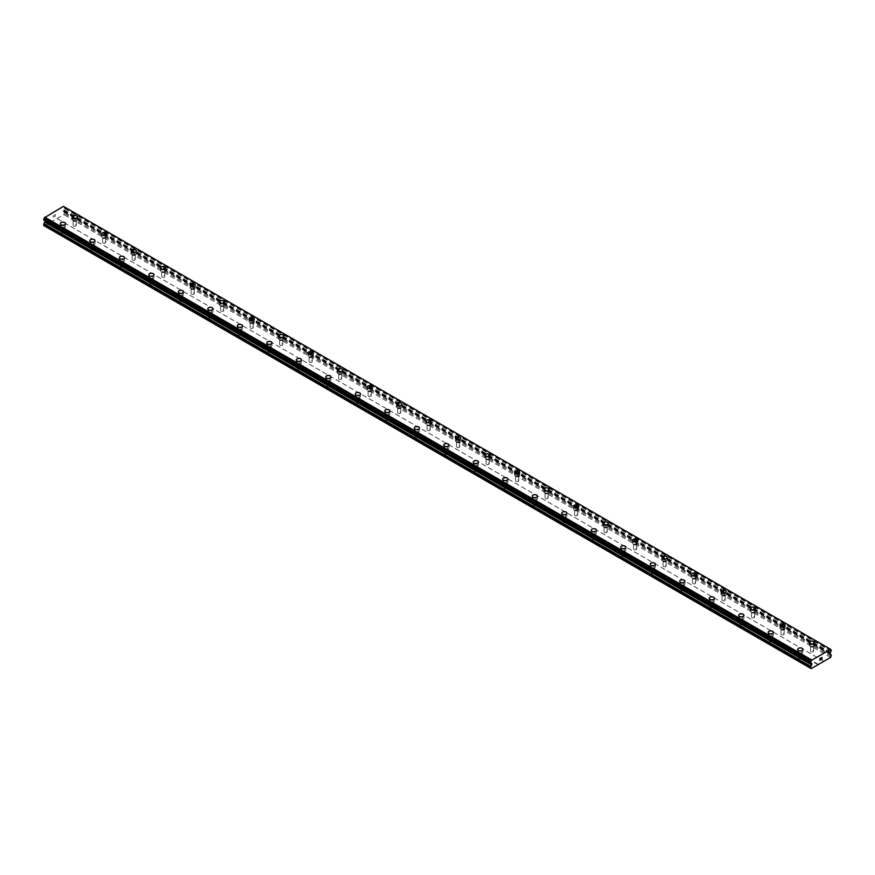 <?xml version="1.0" encoding="UTF-8"?>
<svg xmlns="http://www.w3.org/2000/svg" width="875" height="875" viewBox="0 0 875 875"><rect width="100%" height="100%" fill="white"/><g stroke="black" fill="none" stroke-linecap="round" stroke-linejoin="round"><path stroke-width="0.66" stroke-dasharray="4.38 3.28" d="M73.609 226.023A1.564 0.908 0 0 0 75.316 226.22A1.564 0.908 0 0 0 76.278 225.378A1.564 0.908 0 0 0 75.83 224.744A1.564 0.908 0 0 0 74.123 224.547A1.564 0.908 0 0 0 73.15 225.378A1.564 0.908 0 0 0 73.609 226.023M73.609 220.511A1.564 0.908 0 0 0 75.316 220.708A1.564 0.908 0 0 0 76.278 219.877A1.564 0.908 0 0 0 75.83 219.242A1.564 0.908 0 0 0 74.123 219.045A1.564 0.908 0 0 0 73.15 219.877A1.564 0.908 0 0 0 73.609 220.511M77.328 216.869L77.328 216.869A2.603 1.509 180 0 1 75.72 218.269A2.603 1.509 180 0 1 72.877 217.941A2.603 1.509 180 0 1 72.111 216.869L72.111 216.869M103.108 243.053A1.564 0.908 0 0 0 104.814 243.239A1.564 0.908 0 0 0 105.777 242.408A1.564 0.908 0 0 0 105.317 241.773A1.564 0.908 0 0 0 103.611 241.577A1.564 0.908 0 0 0 102.648 242.408A1.564 0.908 0 0 0 103.108 243.053M103.108 237.541A1.564 0.908 0 0 0 104.814 237.738A1.564 0.908 0 0 0 105.777 236.906A1.564 0.908 0 0 0 105.317 236.261A1.564 0.908 0 0 0 103.611 236.075A1.564 0.908 0 0 0 102.648 236.906A1.564 0.908 0 0 0 103.108 237.541M106.816 233.898L106.816 233.898A2.603 1.509 180 0 1 105.208 235.287A2.603 1.509 180 0 1 102.375 234.97A2.603 1.509 180 0 1 101.609 233.898L101.609 233.898M132.606 260.072A1.564 0.908 0 0 0 134.302 260.269A1.564 0.908 0 0 0 135.275 259.438A1.564 0.908 0 0 0 134.816 258.803A1.564 0.908 0 0 0 133.109 258.606A1.564 0.908 0 0 0 132.147 259.438A1.564 0.908 0 0 0 132.606 260.072M132.606 254.57A1.564 0.908 0 0 0 134.302 254.767A1.564 0.908 0 0 0 135.275 253.936A1.564 0.908 0 0 0 134.816 253.291A1.564 0.908 0 0 0 133.109 253.094A1.564 0.908 0 0 0 132.147 253.936A1.564 0.908 0 0 0 132.606 254.57M136.314 250.928L136.314 250.928A2.603 1.509 180 0 1 134.706 252.317A2.603 1.509 180 0 1 131.863 251.989A2.603 1.509 180 0 1 131.097 250.928L131.097 250.928M162.094 277.102A1.564 0.908 0 0 0 163.8 277.298A1.564 0.908 0 0 0 164.762 276.467A1.564 0.908 0 0 0 164.303 275.833A1.564 0.908 0 0 0 162.608 275.636A1.564 0.908 0 0 0 161.634 276.467A1.564 0.908 0 0 0 162.094 277.102M162.094 271.6A1.564 0.908 0 0 0 163.8 271.797A1.564 0.908 0 0 0 164.762 270.966A1.564 0.908 0 0 0 164.303 270.32A1.564 0.908 0 0 0 162.608 270.123A1.564 0.908 0 0 0 161.634 270.966A1.564 0.908 0 0 0 162.094 271.6M165.812 267.958L165.812 267.958A2.603 1.509 180 0 1 164.205 269.347A2.603 1.509 180 0 1 161.361 269.019A2.603 1.509 180 0 1 160.595 267.958L160.595 267.958M191.592 294.131A1.564 0.908 0 0 0 193.298 294.328A1.564 0.908 0 0 0 194.261 293.497A1.564 0.908 0 0 0 193.802 292.852A1.564 0.908 0 0 0 192.095 292.666A1.564 0.908 0 0 0 191.133 293.497A1.564 0.908 0 0 0 191.592 294.131M191.592 288.63A1.564 0.908 0 0 0 193.298 288.827A1.564 0.908 0 0 0 194.261 287.984A1.564 0.908 0 0 0 193.802 287.35A1.564 0.908 0 0 0 192.095 287.153A1.564 0.908 0 0 0 191.133 287.984A1.564 0.908 0 0 0 191.592 288.63M195.3 284.988L195.3 284.988A2.603 1.509 180 0 1 193.692 286.377A2.603 1.509 180 0 1 190.848 286.048A2.603 1.509 180 0 1 190.094 284.988L190.094 284.977M221.08 311.161A1.564 0.908 0 0 0 222.786 311.358A1.564 0.908 0 0 0 223.759 310.527A1.564 0.908 0 0 0 223.3 309.881A1.564 0.908 0 0 0 221.594 309.684A1.564 0.908 0 0 0 220.631 310.527A1.564 0.908 0 0 0 221.08 311.161M221.08 305.659A1.564 0.908 0 0 0 222.786 305.856A1.564 0.908 0 0 0 223.759 305.014A1.564 0.908 0 0 0 223.3 304.38A1.564 0.908 0 0 0 221.594 304.183A1.564 0.908 0 0 0 220.631 305.014A1.564 0.908 0 0 0 221.08 305.659M224.798 302.006L224.798 302.017A2.603 1.509 180 0 1 223.191 303.406A2.603 1.509 180 0 1 220.347 303.078A2.603 1.509 180 0 1 219.581 302.017L219.581 302.006M250.578 328.191A1.564 0.908 0 0 0 252.284 328.387A1.564 0.908 0 0 0 253.247 327.556A1.564 0.908 0 0 0 252.787 326.911A1.564 0.908 0 0 0 251.092 326.714A1.564 0.908 0 0 0 250.119 327.556A1.564 0.908 0 0 0 250.578 328.191M250.578 322.689A1.564 0.908 0 0 0 252.284 322.875A1.564 0.908 0 0 0 253.247 322.044A1.564 0.908 0 0 0 252.787 321.409A1.564 0.908 0 0 0 251.092 321.213A1.564 0.908 0 0 0 250.119 322.044A1.564 0.908 0 0 0 250.578 322.689M254.297 319.047L254.297 319.036A2.603 1.509 180 0 1 254.297 319.047A2.603 1.509 180 0 1 252.678 320.436A2.603 1.509 180 0 1 249.845 320.108A2.603 1.509 180 0 1 249.08 319.047A2.603 1.509 180 0 1 249.08 319.036L249.08 319.036M280.077 345.22A1.564 0.908 0 0 0 281.783 345.417A1.564 0.908 0 0 0 282.745 344.575A1.564 0.908 0 0 0 282.286 343.941A1.564 0.908 0 0 0 280.58 343.744A1.564 0.908 0 0 0 279.617 344.575A1.564 0.908 0 0 0 280.077 345.22M280.077 339.708A1.564 0.908 0 0 0 281.783 339.905A1.564 0.908 0 0 0 282.745 339.073A1.564 0.908 0 0 0 282.286 338.439A1.564 0.908 0 0 0 280.58 338.242A1.564 0.908 0 0 0 279.617 339.073A1.564 0.908 0 0 0 280.077 339.708M283.784 336.077L283.784 336.066A2.603 1.509 180 0 1 283.784 336.077A2.603 1.509 180 0 1 282.177 337.466A2.603 1.509 180 0 1 279.333 337.137A2.603 1.509 180 0 1 278.578 336.077A2.603 1.509 180 0 1 278.578 336.066L278.578 336.066M309.564 362.25A1.564 0.908 0 0 0 311.27 362.447A1.564 0.908 0 0 0 312.244 361.605A1.564 0.908 0 0 0 311.784 360.97A1.564 0.908 0 0 0 310.078 360.773A1.564 0.908 0 0 0 309.105 361.605A1.564 0.908 0 0 0 309.564 362.25M309.564 356.738A1.564 0.908 0 0 0 311.27 356.934A1.564 0.908 0 0 0 312.244 356.103A1.564 0.908 0 0 0 311.784 355.469A1.564 0.908 0 0 0 310.078 355.272A1.564 0.908 0 0 0 309.105 356.103A1.564 0.908 0 0 0 309.564 356.738M313.283 353.095L313.283 353.095A2.603 1.509 180 0 1 311.675 354.495A2.603 1.509 180 0 1 308.831 354.167A2.603 1.509 180 0 1 308.066 353.095L308.066 353.095M339.062 379.28A1.564 0.908 0 0 0 340.769 379.477A1.564 0.908 0 0 0 341.731 378.634A1.564 0.908 0 0 0 341.272 378A1.564 0.908 0 0 0 339.566 377.803A1.564 0.908 0 0 0 338.603 378.634A1.564 0.908 0 0 0 339.062 379.28M339.062 373.767A1.564 0.908 0 0 0 340.769 373.964A1.564 0.908 0 0 0 341.731 373.133A1.564 0.908 0 0 0 341.272 372.488A1.564 0.908 0 0 0 339.566 372.302A1.564 0.908 0 0 0 338.603 373.133A1.564 0.908 0 0 0 339.062 373.767M342.77 370.125L342.77 370.125A2.603 1.509 180 0 1 341.163 371.514A2.603 1.509 180 0 1 338.33 371.197A2.603 1.509 180 0 1 337.564 370.125L337.564 370.125M368.561 396.309A1.564 0.908 0 0 0 370.256 396.495A1.564 0.908 0 0 0 371.23 395.664A1.564 0.908 0 0 0 370.77 395.03A1.564 0.908 0 0 0 369.064 394.833A1.564 0.908 0 0 0 368.102 395.664A1.564 0.908 0 0 0 368.561 396.309M368.561 390.797A1.564 0.908 0 0 0 370.256 390.994A1.564 0.908 0 0 0 371.23 390.163A1.564 0.908 0 0 0 370.77 389.517A1.564 0.908 0 0 0 369.064 389.32A1.564 0.908 0 0 0 368.102 390.163A1.564 0.908 0 0 0 368.561 390.797M372.269 387.155L372.269 387.155A2.603 1.509 180 0 1 370.661 388.544A2.603 1.509 180 0 1 367.817 388.227A2.603 1.509 180 0 1 367.052 387.155L367.052 387.155M398.048 413.328A1.564 0.908 0 0 0 399.755 413.525A1.564 0.908 0 0 0 400.717 412.694A1.564 0.908 0 0 0 400.269 412.059A1.564 0.908 0 0 0 398.562 411.863A1.564 0.908 0 0 0 397.589 412.694A1.564 0.908 0 0 0 398.048 413.328M398.048 407.827A1.564 0.908 0 0 0 399.755 408.023A1.564 0.908 0 0 0 400.717 407.192A1.564 0.908 0 0 0 400.269 406.547A1.564 0.908 0 0 0 398.562 406.35A1.564 0.908 0 0 0 397.589 407.192A1.564 0.908 0 0 0 398.048 407.827M401.767 404.184L401.767 404.184A2.603 1.509 180 0 1 400.159 405.573A2.603 1.509 180 0 1 397.316 405.245A2.603 1.509 180 0 1 396.55 404.184L396.55 404.184M427.547 430.358A1.564 0.908 0 0 0 429.253 430.555A1.564 0.908 0 0 0 430.216 429.723A1.564 0.908 0 0 0 429.756 429.089A1.564 0.908 0 0 0 428.05 428.892A1.564 0.908 0 0 0 427.088 429.723A1.564 0.908 0 0 0 427.547 430.358M427.547 424.856A1.564 0.908 0 0 0 429.253 425.053A1.564 0.908 0 0 0 430.216 424.222A1.564 0.908 0 0 0 429.756 423.577A1.564 0.908 0 0 0 428.05 423.38A1.564 0.908 0 0 0 427.088 424.222A1.564 0.908 0 0 0 427.547 424.856M431.255 421.214L431.255 421.214A2.603 1.509 180 0 1 429.647 422.603A2.603 1.509 180 0 1 426.803 422.275A2.603 1.509 180 0 1 426.048 421.214L426.048 421.203M457.045 447.388A1.564 0.908 0 0 0 458.741 447.584A1.564 0.908 0 0 0 459.714 446.753A1.564 0.908 0 0 0 459.255 446.108A1.564 0.908 0 0 0 457.548 445.922A1.564 0.908 0 0 0 456.586 446.753A1.564 0.908 0 0 0 457.045 447.388M457.045 441.886A1.564 0.908 0 0 0 458.741 442.083A1.564 0.908 0 0 0 459.714 441.241A1.564 0.908 0 0 0 459.255 440.606A1.564 0.908 0 0 0 457.548 440.409A1.564 0.908 0 0 0 456.586 441.241A1.564 0.908 0 0 0 457.045 441.886M460.753 438.233L460.753 438.244A2.603 1.509 180 0 1 459.145 439.633A2.603 1.509 180 0 1 456.302 439.305A2.603 1.509 180 0 1 455.536 438.244L455.536 438.233M486.533 464.417A1.564 0.908 0 0 0 488.239 464.614A1.564 0.908 0 0 0 489.202 463.783A1.564 0.908 0 0 0 488.742 463.137A1.564 0.908 0 0 0 487.047 462.941A1.564 0.908 0 0 0 486.073 463.783A1.564 0.908 0 0 0 486.533 464.417M486.533 458.916A1.564 0.908 0 0 0 488.239 459.113A1.564 0.908 0 0 0 489.202 458.27A1.564 0.908 0 0 0 488.742 457.636A1.564 0.908 0 0 0 487.047 457.439A1.564 0.908 0 0 0 486.073 458.27A1.564 0.908 0 0 0 486.533 458.916M490.252 455.273L490.252 455.262A2.603 1.509 180 0 1 490.252 455.273A2.603 1.509 180 0 1 488.633 456.662A2.603 1.509 180 0 1 485.8 456.334A2.603 1.509 180 0 1 485.034 455.273A2.603 1.509 180 0 1 485.034 455.262L485.034 455.262M516.031 481.447A1.564 0.908 0 0 0 517.738 481.644A1.564 0.908 0 0 0 518.7 480.812A1.564 0.908 0 0 0 518.241 480.167A1.564 0.908 0 0 0 516.534 479.97A1.564 0.908 0 0 0 515.572 480.812A1.564 0.908 0 0 0 516.031 481.447M516.031 475.945A1.564 0.908 0 0 0 517.738 476.131A1.564 0.908 0 0 0 518.7 475.3A1.564 0.908 0 0 0 518.241 474.666A1.564 0.908 0 0 0 516.534 474.469A1.564 0.908 0 0 0 515.572 475.3A1.564 0.908 0 0 0 516.031 475.945M519.739 472.303L519.739 472.292A2.603 1.509 180 0 1 519.739 472.303A2.603 1.509 180 0 1 518.131 473.692A2.603 1.509 180 0 1 515.288 473.364A2.603 1.509 180 0 1 514.533 472.303A2.603 1.509 180 0 1 514.533 472.292L514.533 472.292M545.519 498.477A1.564 0.908 0 0 0 547.225 498.673A1.564 0.908 0 0 0 548.198 497.831A1.564 0.908 0 0 0 547.739 497.197A1.564 0.908 0 0 0 546.033 497A1.564 0.908 0 0 0 545.07 497.831A1.564 0.908 0 0 0 545.519 498.477M545.519 492.964A1.564 0.908 0 0 0 547.225 493.161A1.564 0.908 0 0 0 548.198 492.33A1.564 0.908 0 0 0 547.739 491.695A1.564 0.908 0 0 0 546.033 491.498A1.564 0.908 0 0 0 545.07 492.33A1.564 0.908 0 0 0 545.519 492.964M549.238 489.333L549.238 489.322A2.603 1.509 180 0 1 549.238 489.333A2.603 1.509 180 0 1 547.63 490.722A2.603 1.509 180 0 1 544.786 490.394A2.603 1.509 180 0 1 544.02 489.333A2.603 1.509 180 0 1 544.02 489.322L544.02 489.322M575.017 515.506A1.564 0.908 0 0 0 576.723 515.703A1.564 0.908 0 0 0 577.686 514.861A1.564 0.908 0 0 0 577.227 514.227A1.564 0.908 0 0 0 575.52 514.03A1.564 0.908 0 0 0 574.558 514.861A1.564 0.908 0 0 0 575.017 515.506M575.017 509.994A1.564 0.908 0 0 0 576.723 510.191A1.564 0.908 0 0 0 577.686 509.359A1.564 0.908 0 0 0 577.227 508.725A1.564 0.908 0 0 0 575.52 508.528A1.564 0.908 0 0 0 574.558 509.359A1.564 0.908 0 0 0 575.017 509.994M578.736 506.352L578.736 506.352A2.603 1.509 180 0 1 577.117 507.752A2.603 1.509 180 0 1 574.284 507.423A2.603 1.509 180 0 1 573.519 506.352L573.519 506.352M604.516 532.536A1.564 0.908 0 0 0 606.222 532.733A1.564 0.908 0 0 0 607.184 531.891A1.564 0.908 0 0 0 606.725 531.256A1.564 0.908 0 0 0 605.019 531.059A1.564 0.908 0 0 0 604.056 531.891A1.564 0.908 0 0 0 604.516 532.536M604.516 527.023A1.564 0.908 0 0 0 606.222 527.22A1.564 0.908 0 0 0 607.184 526.389A1.564 0.908 0 0 0 606.725 525.744A1.564 0.908 0 0 0 605.019 525.558A1.564 0.908 0 0 0 604.056 526.389A1.564 0.908 0 0 0 604.516 527.023M608.223 523.381L608.223 523.381A2.603 1.509 180 0 1 606.616 524.77A2.603 1.509 180 0 1 603.772 524.453A2.603 1.509 180 0 1 603.006 523.381L603.006 523.381M634.003 549.555A1.564 0.908 0 0 0 635.709 549.752A1.564 0.908 0 0 0 636.672 548.92A1.564 0.908 0 0 0 636.223 548.286A1.564 0.908 0 0 0 634.517 548.089A1.564 0.908 0 0 0 633.544 548.92A1.564 0.908 0 0 0 634.003 549.555M634.003 544.053A1.564 0.908 0 0 0 635.709 544.25A1.564 0.908 0 0 0 636.672 543.419A1.564 0.908 0 0 0 636.223 542.773A1.564 0.908 0 0 0 634.517 542.577A1.564 0.908 0 0 0 633.544 543.419A1.564 0.908 0 0 0 634.003 544.053M637.722 540.411L637.722 540.411A2.603 1.509 180 0 1 636.114 541.8A2.603 1.509 180 0 1 633.27 541.472A2.603 1.509 180 0 1 632.505 540.411L632.505 540.411M663.502 566.584A1.564 0.908 0 0 0 665.208 566.781A1.564 0.908 0 0 0 666.17 565.95A1.564 0.908 0 0 0 665.711 565.316A1.564 0.908 0 0 0 664.005 565.119A1.564 0.908 0 0 0 663.042 565.95A1.564 0.908 0 0 0 663.502 566.584M663.502 561.083A1.564 0.908 0 0 0 665.208 561.28A1.564 0.908 0 0 0 666.17 560.448A1.564 0.908 0 0 0 665.711 559.803A1.564 0.908 0 0 0 664.005 559.606A1.564 0.908 0 0 0 663.042 560.448A1.564 0.908 0 0 0 663.502 561.083M667.209 557.441L667.209 557.441A2.603 1.509 180 0 1 665.602 558.83A2.603 1.509 180 0 1 662.769 558.502A2.603 1.509 180 0 1 662.003 557.441L662.003 557.441M693 583.614A1.564 0.908 0 0 0 694.695 583.811A1.564 0.908 0 0 0 695.669 582.98A1.564 0.908 0 0 0 695.209 582.334A1.564 0.908 0 0 0 693.503 582.148A1.564 0.908 0 0 0 692.541 582.98A1.564 0.908 0 0 0 693 583.614M693 578.112A1.564 0.908 0 0 0 694.695 578.309A1.564 0.908 0 0 0 695.669 577.467A1.564 0.908 0 0 0 695.209 576.833A1.564 0.908 0 0 0 693.503 576.636A1.564 0.908 0 0 0 692.541 577.467A1.564 0.908 0 0 0 693 578.112M696.708 574.459L696.708 574.47A2.603 1.509 180 0 1 695.1 575.859A2.603 1.509 180 0 1 692.256 575.531A2.603 1.509 180 0 1 691.491 574.47L691.491 574.459M722.487 600.644A1.564 0.908 0 0 0 724.194 600.841A1.564 0.908 0 0 0 725.156 600.009A1.564 0.908 0 0 0 724.697 599.364A1.564 0.908 0 0 0 723.002 599.167A1.564 0.908 0 0 0 722.028 600.009A1.564 0.908 0 0 0 722.487 600.644M722.487 595.142A1.564 0.908 0 0 0 724.194 595.339A1.564 0.908 0 0 0 725.156 594.497A1.564 0.908 0 0 0 724.697 593.863A1.564 0.908 0 0 0 723.002 593.666A1.564 0.908 0 0 0 722.028 594.497A1.564 0.908 0 0 0 722.487 595.142M726.206 591.5L726.206 591.5A2.603 1.509 180 0 1 724.598 592.889A2.603 1.509 180 0 1 721.755 592.561A2.603 1.509 180 0 1 720.989 591.5L720.989 591.489M751.986 617.673A1.564 0.908 0 0 0 753.692 617.87A1.564 0.908 0 0 0 754.655 617.039A1.564 0.908 0 0 0 754.195 616.394A1.564 0.908 0 0 0 752.489 616.197A1.564 0.908 0 0 0 751.527 617.039A1.564 0.908 0 0 0 751.986 617.673M751.986 612.172A1.564 0.908 0 0 0 753.692 612.369A1.564 0.908 0 0 0 754.655 611.527A1.564 0.908 0 0 0 754.195 610.892A1.564 0.908 0 0 0 752.489 610.695A1.564 0.908 0 0 0 751.527 611.527A1.564 0.908 0 0 0 751.986 612.172M755.694 608.53L755.694 608.519A2.603 1.509 180 0 1 755.694 608.53A2.603 1.509 180 0 1 754.086 609.919A2.603 1.509 180 0 1 751.242 609.591A2.603 1.509 180 0 1 750.487 608.53A2.603 1.509 180 0 1 750.487 608.519L750.487 608.519M781.473 634.703A1.564 0.908 0 0 0 783.18 634.9A1.564 0.908 0 0 0 784.153 634.069A1.564 0.908 0 0 0 783.694 633.423A1.564 0.908 0 0 0 781.988 633.227A1.564 0.908 0 0 0 781.025 634.069A1.564 0.908 0 0 0 781.473 634.703M781.473 629.202A1.564 0.908 0 0 0 783.18 629.388A1.564 0.908 0 0 0 784.153 628.556A1.564 0.908 0 0 0 783.694 627.922A1.564 0.908 0 0 0 781.988 627.725A1.564 0.908 0 0 0 781.025 628.556A1.564 0.908 0 0 0 781.473 629.202M785.192 625.559L785.192 625.548A2.603 1.509 180 0 1 785.192 625.559A2.603 1.509 180 0 1 783.584 626.948A2.603 1.509 180 0 1 780.741 626.62A2.603 1.509 180 0 1 779.975 625.559A2.603 1.509 180 0 1 779.975 625.548L779.975 625.548M810.972 651.733A1.564 0.908 0 0 0 812.678 651.93A1.564 0.908 0 0 0 813.641 651.087A1.564 0.908 0 0 0 813.181 650.453A1.564 0.908 0 0 0 811.475 650.256A1.564 0.908 0 0 0 810.512 651.087A1.564 0.908 0 0 0 810.972 651.733M810.972 646.22A1.564 0.908 0 0 0 812.678 646.417A1.564 0.908 0 0 0 813.641 645.586A1.564 0.908 0 0 0 813.181 644.952A1.564 0.908 0 0 0 811.475 644.755A1.564 0.908 0 0 0 810.512 645.586A1.564 0.908 0 0 0 810.972 646.22M814.691 642.578L814.691 642.578A2.603 1.509 180 0 1 813.072 643.978A2.603 1.509 180 0 1 810.239 643.65A2.603 1.509 180 0 1 809.473 642.578L809.473 642.578M61.819 232.827A1.564 0.908 0 0 0 63.525 233.023A1.564 0.908 0 0 0 64.487 232.192A1.564 0.908 0 0 0 64.028 231.558A1.564 0.908 0 0 0 62.322 231.361A1.564 0.908 0 0 0 61.359 232.192A1.564 0.908 0 0 0 61.819 232.827M61.819 227.325A1.564 0.908 0 0 0 63.525 227.522A1.564 0.908 0 0 0 64.487 226.691A1.564 0.908 0 0 0 64.028 226.045A1.564 0.908 0 0 0 62.322 225.848A1.564 0.908 0 0 0 61.359 226.691A1.564 0.908 0 0 0 61.819 227.325M65.527 223.683L65.527 223.683A2.603 1.509 180 0 1 63.919 225.072A2.603 1.509 180 0 1 61.075 224.744A2.603 1.509 180 0 1 60.309 223.683L60.309 223.683M91.306 249.856A1.564 0.908 0 0 0 93.013 250.053A1.564 0.908 0 0 0 93.975 249.222A1.564 0.908 0 0 0 93.527 248.588A1.564 0.908 0 0 0 91.82 248.391A1.564 0.908 0 0 0 90.847 249.222A1.564 0.908 0 0 0 91.306 249.856M91.306 244.355A1.564 0.908 0 0 0 93.013 244.552A1.564 0.908 0 0 0 93.975 243.72A1.564 0.908 0 0 0 93.527 243.075A1.564 0.908 0 0 0 91.82 242.878A1.564 0.908 0 0 0 90.847 243.72A1.564 0.908 0 0 0 91.306 244.355M95.025 240.702L95.025 240.713A2.603 1.509 180 0 1 93.417 242.102A2.603 1.509 180 0 1 90.573 241.773A2.603 1.509 180 0 1 89.808 240.713L89.808 240.702M120.805 266.886A1.564 0.908 0 0 0 122.511 267.083A1.564 0.908 0 0 0 123.473 266.252A1.564 0.908 0 0 0 123.014 265.606A1.564 0.908 0 0 0 121.308 265.42A1.564 0.908 0 0 0 120.345 266.252A1.564 0.908 0 0 0 120.805 266.886M120.805 261.384A1.564 0.908 0 0 0 122.511 261.581A1.564 0.908 0 0 0 123.473 260.739A1.564 0.908 0 0 0 123.014 260.105A1.564 0.908 0 0 0 121.308 259.908A1.564 0.908 0 0 0 120.345 260.739A1.564 0.908 0 0 0 120.805 261.384M124.513 257.742L124.513 257.742A2.603 1.509 180 0 1 122.905 259.131A2.603 1.509 180 0 1 120.072 258.803A2.603 1.509 180 0 1 119.306 257.742L119.306 257.731M150.303 283.916A1.564 0.908 0 0 0 151.998 284.113A1.564 0.908 0 0 0 152.972 283.281A1.564 0.908 0 0 0 152.512 282.636A1.564 0.908 0 0 0 150.806 282.439A1.564 0.908 0 0 0 149.844 283.281A1.564 0.908 0 0 0 150.303 283.916M150.303 278.414A1.564 0.908 0 0 0 151.998 278.611A1.564 0.908 0 0 0 152.972 277.769A1.564 0.908 0 0 0 152.512 277.134A1.564 0.908 0 0 0 150.806 276.938A1.564 0.908 0 0 0 149.844 277.769A1.564 0.908 0 0 0 150.303 278.414M154.011 274.772L154.011 274.772A2.603 1.509 180 0 1 152.403 276.161A2.603 1.509 180 0 1 149.559 275.833A2.603 1.509 180 0 1 148.794 274.772L148.794 274.761M179.791 300.945A1.564 0.908 0 0 0 181.497 301.142A1.564 0.908 0 0 0 182.459 300.311A1.564 0.908 0 0 0 182 299.666A1.564 0.908 0 0 0 180.305 299.469A1.564 0.908 0 0 0 179.331 300.311A1.564 0.908 0 0 0 179.791 300.945M179.791 295.444A1.564 0.908 0 0 0 181.497 295.63A1.564 0.908 0 0 0 182.459 294.798A1.564 0.908 0 0 0 182 294.164A1.564 0.908 0 0 0 180.305 293.967A1.564 0.908 0 0 0 179.331 294.798A1.564 0.908 0 0 0 179.791 295.444M183.509 291.802L183.509 291.791A2.603 1.509 180 0 1 183.509 291.802A2.603 1.509 180 0 1 181.902 293.191A2.603 1.509 180 0 1 179.058 292.863A2.603 1.509 180 0 1 178.292 291.802A2.603 1.509 180 0 1 178.292 291.791L178.292 291.791M209.289 317.975A1.564 0.908 0 0 0 210.995 318.172A1.564 0.908 0 0 0 211.958 317.33A1.564 0.908 0 0 0 211.498 316.695A1.564 0.908 0 0 0 209.792 316.498A1.564 0.908 0 0 0 208.83 317.33A1.564 0.908 0 0 0 209.289 317.975M209.289 312.463A1.564 0.908 0 0 0 210.995 312.659A1.564 0.908 0 0 0 211.958 311.828A1.564 0.908 0 0 0 211.498 311.194A1.564 0.908 0 0 0 209.792 310.997A1.564 0.908 0 0 0 208.83 311.828A1.564 0.908 0 0 0 209.289 312.463M212.997 308.831L212.997 308.82A2.603 1.509 180 0 1 212.997 308.831A2.603 1.509 180 0 1 211.389 310.22A2.603 1.509 180 0 1 208.545 309.892A2.603 1.509 180 0 1 207.791 308.831A2.603 1.509 180 0 1 207.791 308.82L207.791 308.82M238.777 335.005A1.564 0.908 0 0 0 240.483 335.202A1.564 0.908 0 0 0 241.456 334.359A1.564 0.908 0 0 0 240.997 333.725A1.564 0.908 0 0 0 239.291 333.528A1.564 0.908 0 0 0 238.328 334.359A1.564 0.908 0 0 0 238.777 335.005M238.777 329.492A1.564 0.908 0 0 0 240.483 329.689A1.564 0.908 0 0 0 241.456 328.858A1.564 0.908 0 0 0 240.997 328.223A1.564 0.908 0 0 0 239.291 328.027A1.564 0.908 0 0 0 238.328 328.858A1.564 0.908 0 0 0 238.777 329.492M242.495 325.85L242.495 325.85A2.603 1.509 180 0 1 240.888 327.25A2.603 1.509 180 0 1 238.044 326.922A2.603 1.509 180 0 1 237.278 325.85L237.278 325.85M268.275 352.034A1.564 0.908 0 0 0 269.981 352.231A1.564 0.908 0 0 0 270.944 351.389A1.564 0.908 0 0 0 270.484 350.755A1.564 0.908 0 0 0 268.778 350.558A1.564 0.908 0 0 0 267.816 351.389A1.564 0.908 0 0 0 268.275 352.034M268.275 346.522A1.564 0.908 0 0 0 269.981 346.719A1.564 0.908 0 0 0 270.944 345.887A1.564 0.908 0 0 0 270.484 345.242A1.564 0.908 0 0 0 268.778 345.056A1.564 0.908 0 0 0 267.816 345.887A1.564 0.908 0 0 0 268.275 346.522M271.994 342.88L271.994 342.88A2.603 1.509 180 0 1 270.375 344.269A2.603 1.509 180 0 1 267.542 343.952A2.603 1.509 180 0 1 266.777 342.88L266.777 342.88M297.773 369.064A1.564 0.908 0 0 0 299.48 369.25A1.564 0.908 0 0 0 300.442 368.419A1.564 0.908 0 0 0 299.983 367.784A1.564 0.908 0 0 0 298.277 367.587A1.564 0.908 0 0 0 297.314 368.419A1.564 0.908 0 0 0 297.773 369.064M297.773 363.552A1.564 0.908 0 0 0 299.48 363.748A1.564 0.908 0 0 0 300.442 362.917A1.564 0.908 0 0 0 299.983 362.272A1.564 0.908 0 0 0 298.277 362.075A1.564 0.908 0 0 0 297.314 362.917A1.564 0.908 0 0 0 297.773 363.552M301.481 359.909L301.481 359.909A2.603 1.509 180 0 1 299.873 361.298A2.603 1.509 180 0 1 297.03 360.981A2.603 1.509 180 0 1 296.264 359.909L296.264 359.909M327.261 386.083A1.564 0.908 0 0 0 328.967 386.28A1.564 0.908 0 0 0 329.93 385.448A1.564 0.908 0 0 0 329.481 384.814A1.564 0.908 0 0 0 327.775 384.617A1.564 0.908 0 0 0 326.802 385.448A1.564 0.908 0 0 0 327.261 386.083M327.261 380.581A1.564 0.908 0 0 0 328.967 380.778A1.564 0.908 0 0 0 329.93 379.947A1.564 0.908 0 0 0 329.481 379.302A1.564 0.908 0 0 0 327.775 379.105A1.564 0.908 0 0 0 326.802 379.947A1.564 0.908 0 0 0 327.261 380.581M330.98 376.939L330.98 376.939A2.603 1.509 180 0 1 329.372 378.328A2.603 1.509 180 0 1 326.528 378A2.603 1.509 180 0 1 325.762 376.939L325.762 376.939M356.759 403.113A1.564 0.908 0 0 0 358.466 403.309A1.564 0.908 0 0 0 359.428 402.478A1.564 0.908 0 0 0 358.969 401.844A1.564 0.908 0 0 0 357.262 401.647A1.564 0.908 0 0 0 356.3 402.478A1.564 0.908 0 0 0 356.759 403.113M356.759 397.611A1.564 0.908 0 0 0 358.466 397.808A1.564 0.908 0 0 0 359.428 396.966A1.564 0.908 0 0 0 358.969 396.331A1.564 0.908 0 0 0 357.262 396.134A1.564 0.908 0 0 0 356.3 396.966A1.564 0.908 0 0 0 356.759 397.611M360.467 393.969L360.467 393.969A2.603 1.509 180 0 1 358.859 395.358A2.603 1.509 180 0 1 356.027 395.03A2.603 1.509 180 0 1 355.261 393.969L355.261 393.958M386.258 420.142A1.564 0.908 0 0 0 387.953 420.339A1.564 0.908 0 0 0 388.927 419.508A1.564 0.908 0 0 0 388.467 418.862A1.564 0.908 0 0 0 386.761 418.677A1.564 0.908 0 0 0 385.798 419.508A1.564 0.908 0 0 0 386.258 420.142M386.258 414.641A1.564 0.908 0 0 0 387.953 414.837A1.564 0.908 0 0 0 388.927 413.995A1.564 0.908 0 0 0 388.467 413.361A1.564 0.908 0 0 0 386.761 413.164A1.564 0.908 0 0 0 385.798 413.995A1.564 0.908 0 0 0 386.258 414.641M389.966 410.998L389.966 410.998A2.603 1.509 180 0 1 388.358 412.388A2.603 1.509 180 0 1 385.514 412.059A2.603 1.509 180 0 1 384.748 410.998L384.748 410.988M415.745 437.172A1.564 0.908 0 0 0 417.452 437.369A1.564 0.908 0 0 0 418.414 436.538A1.564 0.908 0 0 0 417.955 435.892A1.564 0.908 0 0 0 416.259 435.695A1.564 0.908 0 0 0 415.286 436.538A1.564 0.908 0 0 0 415.745 437.172M415.745 431.67A1.564 0.908 0 0 0 417.452 431.867A1.564 0.908 0 0 0 418.414 431.025A1.564 0.908 0 0 0 417.955 430.391A1.564 0.908 0 0 0 416.259 430.194A1.564 0.908 0 0 0 415.286 431.025A1.564 0.908 0 0 0 415.745 431.67M419.464 428.028L419.464 428.017A2.603 1.509 180 0 1 419.464 428.028A2.603 1.509 180 0 1 417.856 429.417A2.603 1.509 180 0 1 415.012 429.089A2.603 1.509 180 0 1 414.247 428.028A2.603 1.509 180 0 1 414.247 428.017L414.247 428.017M445.244 454.202A1.564 0.908 0 0 0 446.95 454.398A1.564 0.908 0 0 0 447.912 453.567A1.564 0.908 0 0 0 447.453 452.922A1.564 0.908 0 0 0 445.747 452.725A1.564 0.908 0 0 0 444.784 453.567A1.564 0.908 0 0 0 445.244 454.202M445.244 448.7A1.564 0.908 0 0 0 446.95 448.886A1.564 0.908 0 0 0 447.912 448.055A1.564 0.908 0 0 0 447.453 447.42A1.564 0.908 0 0 0 445.747 447.223A1.564 0.908 0 0 0 444.784 448.055A1.564 0.908 0 0 0 445.244 448.7M448.952 445.058L448.952 445.047A2.603 1.509 180 0 1 448.952 445.058A2.603 1.509 180 0 1 447.344 446.447A2.603 1.509 180 0 1 444.5 446.119A2.603 1.509 180 0 1 443.745 445.058A2.603 1.509 180 0 1 443.745 445.047L443.745 445.047M474.731 471.231A1.564 0.908 0 0 0 476.438 471.428A1.564 0.908 0 0 0 477.411 470.586A1.564 0.908 0 0 0 476.952 469.952A1.564 0.908 0 0 0 475.245 469.755A1.564 0.908 0 0 0 474.283 470.586A1.564 0.908 0 0 0 474.731 471.231M474.731 465.719A1.564 0.908 0 0 0 476.438 465.916A1.564 0.908 0 0 0 477.411 465.084A1.564 0.908 0 0 0 476.952 464.45A1.564 0.908 0 0 0 475.245 464.253A1.564 0.908 0 0 0 474.283 465.084A1.564 0.908 0 0 0 474.731 465.719M478.45 462.088L478.45 462.077A2.603 1.509 180 0 1 478.45 462.088A2.603 1.509 180 0 1 476.842 463.477A2.603 1.509 180 0 1 473.998 463.148A2.603 1.509 180 0 1 473.233 462.088A2.603 1.509 180 0 1 473.233 462.077L473.233 462.088M504.23 488.261A1.564 0.908 0 0 0 505.936 488.458A1.564 0.908 0 0 0 506.898 487.616A1.564 0.908 0 0 0 506.439 486.981A1.564 0.908 0 0 0 504.744 486.784A1.564 0.908 0 0 0 503.77 487.616A1.564 0.908 0 0 0 504.23 488.261M504.23 482.748A1.564 0.908 0 0 0 505.936 482.945A1.564 0.908 0 0 0 506.898 482.114A1.564 0.908 0 0 0 506.439 481.48A1.564 0.908 0 0 0 504.744 481.283A1.564 0.908 0 0 0 503.77 482.114A1.564 0.908 0 0 0 504.23 482.748M507.948 479.106L507.948 479.106A2.603 1.509 180 0 1 506.33 480.506A2.603 1.509 180 0 1 503.497 480.178A2.603 1.509 180 0 1 502.731 479.106L502.731 479.106M533.728 505.291A1.564 0.908 0 0 0 535.434 505.477A1.564 0.908 0 0 0 536.397 504.645A1.564 0.908 0 0 0 535.938 504.011A1.564 0.908 0 0 0 534.231 503.814A1.564 0.908 0 0 0 533.269 504.645A1.564 0.908 0 0 0 533.728 505.291M533.728 499.778A1.564 0.908 0 0 0 535.434 499.975A1.564 0.908 0 0 0 536.397 499.144A1.564 0.908 0 0 0 535.938 498.498A1.564 0.908 0 0 0 534.231 498.312A1.564 0.908 0 0 0 533.269 499.144A1.564 0.908 0 0 0 533.728 499.778M537.436 496.136L537.436 496.136A2.603 1.509 180 0 1 535.828 497.525A2.603 1.509 180 0 1 532.984 497.208A2.603 1.509 180 0 1 532.23 496.136L532.23 496.136M563.216 522.309A1.564 0.908 0 0 0 564.922 522.506A1.564 0.908 0 0 0 565.895 521.675A1.564 0.908 0 0 0 565.436 521.041A1.564 0.908 0 0 0 563.73 520.844A1.564 0.908 0 0 0 562.756 521.675A1.564 0.908 0 0 0 563.216 522.309M563.216 516.808A1.564 0.908 0 0 0 564.922 517.005A1.564 0.908 0 0 0 565.895 516.173A1.564 0.908 0 0 0 565.436 515.528A1.564 0.908 0 0 0 563.73 515.331A1.564 0.908 0 0 0 562.756 516.173A1.564 0.908 0 0 0 563.216 516.808M566.934 513.166L566.934 513.166A2.603 1.509 180 0 1 565.327 514.555A2.603 1.509 180 0 1 562.483 514.227A2.603 1.509 180 0 1 561.717 513.166L561.717 513.166M592.714 539.339A1.564 0.908 0 0 0 594.42 539.536A1.564 0.908 0 0 0 595.383 538.705A1.564 0.908 0 0 0 594.923 538.07A1.564 0.908 0 0 0 593.217 537.873A1.564 0.908 0 0 0 592.255 538.705A1.564 0.908 0 0 0 592.714 539.339M592.714 533.837A1.564 0.908 0 0 0 594.42 534.034A1.564 0.908 0 0 0 595.383 533.203A1.564 0.908 0 0 0 594.923 532.558A1.564 0.908 0 0 0 593.217 532.361A1.564 0.908 0 0 0 592.255 533.203A1.564 0.908 0 0 0 592.714 533.837M596.422 530.195L596.422 530.195A2.603 1.509 180 0 1 594.814 531.584A2.603 1.509 180 0 1 591.981 531.256A2.603 1.509 180 0 1 591.216 530.195L591.216 530.195M622.212 556.369A1.564 0.908 0 0 0 623.908 556.566A1.564 0.908 0 0 0 624.881 555.734A1.564 0.908 0 0 0 624.422 555.089A1.564 0.908 0 0 0 622.716 554.903A1.564 0.908 0 0 0 621.753 555.734A1.564 0.908 0 0 0 622.212 556.369M622.212 550.867A1.564 0.908 0 0 0 623.908 551.064A1.564 0.908 0 0 0 624.881 550.222A1.564 0.908 0 0 0 624.422 549.587A1.564 0.908 0 0 0 622.716 549.391A1.564 0.908 0 0 0 621.753 550.222A1.564 0.908 0 0 0 622.212 550.867M625.92 547.225L625.92 547.225A2.603 1.509 180 0 1 624.312 548.614A2.603 1.509 180 0 1 621.469 548.286A2.603 1.509 180 0 1 620.703 547.225L620.703 547.214M651.7 573.398A1.564 0.908 0 0 0 653.406 573.595A1.564 0.908 0 0 0 654.369 572.764A1.564 0.908 0 0 0 653.92 572.119A1.564 0.908 0 0 0 652.214 571.922A1.564 0.908 0 0 0 651.241 572.764A1.564 0.908 0 0 0 651.7 573.398M651.7 567.897A1.564 0.908 0 0 0 653.406 568.094A1.564 0.908 0 0 0 654.369 567.252A1.564 0.908 0 0 0 653.92 566.617A1.564 0.908 0 0 0 652.214 566.42A1.564 0.908 0 0 0 651.241 567.252A1.564 0.908 0 0 0 651.7 567.897M655.419 564.255L655.419 564.255A2.603 1.509 180 0 1 653.811 565.644A2.603 1.509 180 0 1 650.967 565.316A2.603 1.509 180 0 1 650.202 564.255L650.202 564.244M681.198 590.428A1.564 0.908 0 0 0 682.905 590.625A1.564 0.908 0 0 0 683.867 589.794A1.564 0.908 0 0 0 683.408 589.148A1.564 0.908 0 0 0 681.702 588.952A1.564 0.908 0 0 0 680.739 589.794A1.564 0.908 0 0 0 681.198 590.428M681.198 584.927A1.564 0.908 0 0 0 682.905 585.123A1.564 0.908 0 0 0 683.867 584.281A1.564 0.908 0 0 0 683.408 583.647A1.564 0.908 0 0 0 681.702 583.45A1.564 0.908 0 0 0 680.739 584.281A1.564 0.908 0 0 0 681.198 584.927M684.906 581.284L684.906 581.273A2.603 1.509 180 0 1 684.906 581.284A2.603 1.509 180 0 1 683.298 582.673A2.603 1.509 180 0 1 680.455 582.345A2.603 1.509 180 0 1 679.7 581.284A2.603 1.509 180 0 1 679.7 581.273L679.7 581.273M710.697 607.458A1.564 0.908 0 0 0 712.392 607.655A1.564 0.908 0 0 0 713.366 606.823A1.564 0.908 0 0 0 712.906 606.178A1.564 0.908 0 0 0 711.2 605.981A1.564 0.908 0 0 0 710.238 606.823A1.564 0.908 0 0 0 710.697 607.458M710.697 601.945A1.564 0.908 0 0 0 712.392 602.142A1.564 0.908 0 0 0 713.366 601.311A1.564 0.908 0 0 0 712.906 600.677A1.564 0.908 0 0 0 711.2 600.48A1.564 0.908 0 0 0 710.238 601.311A1.564 0.908 0 0 0 710.697 601.945M714.405 598.314L714.405 598.303A2.603 1.509 180 0 1 714.405 598.314A2.603 1.509 180 0 1 712.797 599.703A2.603 1.509 180 0 1 709.953 599.375A2.603 1.509 180 0 1 709.188 598.314A2.603 1.509 180 0 1 709.188 598.303L709.188 598.314M740.184 624.488A1.564 0.908 0 0 0 741.891 624.684A1.564 0.908 0 0 0 742.853 623.842A1.564 0.908 0 0 0 742.394 623.208A1.564 0.908 0 0 0 740.698 623.011A1.564 0.908 0 0 0 739.725 623.842A1.564 0.908 0 0 0 740.184 624.488M740.184 618.975A1.564 0.908 0 0 0 741.891 619.172A1.564 0.908 0 0 0 742.853 618.341A1.564 0.908 0 0 0 742.394 617.706A1.564 0.908 0 0 0 740.698 617.509A1.564 0.908 0 0 0 739.725 618.341A1.564 0.908 0 0 0 740.184 618.975M743.903 615.333L743.903 615.333A2.603 1.509 180 0 1 742.284 616.733A2.603 1.509 180 0 1 739.452 616.405A2.603 1.509 180 0 1 738.686 615.333L738.686 615.333M769.683 641.517A1.564 0.908 0 0 0 771.389 641.714A1.564 0.908 0 0 0 772.352 640.872A1.564 0.908 0 0 0 771.892 640.238A1.564 0.908 0 0 0 770.186 640.041A1.564 0.908 0 0 0 769.223 640.872A1.564 0.908 0 0 0 769.683 641.517M769.683 636.005A1.564 0.908 0 0 0 771.389 636.202A1.564 0.908 0 0 0 772.352 635.37A1.564 0.908 0 0 0 771.892 634.736A1.564 0.908 0 0 0 770.186 634.539A1.564 0.908 0 0 0 769.223 635.37A1.564 0.908 0 0 0 769.683 636.005M773.391 632.362L773.391 632.362A2.603 1.509 180 0 1 771.783 633.752A2.603 1.509 180 0 1 768.939 633.434A2.603 1.509 180 0 1 768.184 632.362L768.184 632.362M799.17 658.547A1.564 0.908 0 0 0 800.877 658.733A1.564 0.908 0 0 0 801.85 657.902A1.564 0.908 0 0 0 801.391 657.267A1.564 0.908 0 0 0 799.684 657.07A1.564 0.908 0 0 0 798.722 657.902A1.564 0.908 0 0 0 799.17 658.547M799.17 653.034A1.564 0.908 0 0 0 800.877 653.231A1.564 0.908 0 0 0 801.85 652.4A1.564 0.908 0 0 0 801.391 651.755A1.564 0.908 0 0 0 799.684 651.558A1.564 0.908 0 0 0 798.722 652.4A1.564 0.908 0 0 0 799.17 653.034M802.889 649.392L802.889 649.392A2.603 1.509 180 0 1 801.281 650.781A2.603 1.509 180 0 1 798.438 650.464A2.603 1.509 180 0 1 797.672 649.392L797.672 649.392M798.438 653.461A2.603 1.509 0 0 0 801.281 653.789A2.603 1.509 0 0 0 802.889 652.4A2.603 1.509 0 0 0 802.123 651.328A2.603 1.509 0 0 0 799.28 651.011A2.603 1.509 0 0 0 797.672 652.4A2.603 1.509 0 0 0 798.438 653.461M798.438 650.738A2.603 1.509 0 0 0 801.281 651.066A2.603 1.509 0 0 0 802.889 649.677A2.603 1.509 0 0 0 802.123 648.616A2.603 1.509 0 0 0 799.28 648.288A2.603 1.509 0 0 0 797.672 649.677A2.603 1.509 0 0 0 798.438 650.738M768.939 636.431A2.603 1.509 0 0 0 771.783 636.759A2.603 1.509 0 0 0 773.391 635.37A2.603 1.509 0 0 0 772.625 634.309A2.603 1.509 0 0 0 769.792 633.981A2.603 1.509 0 0 0 768.184 635.37A2.603 1.509 0 0 0 768.939 636.431M768.939 633.719A2.603 1.509 0 0 0 771.783 634.036A2.603 1.509 0 0 0 773.391 632.647A2.603 1.509 0 0 0 772.625 631.586A2.603 1.509 0 0 0 769.792 631.258A2.603 1.509 0 0 0 768.184 632.647A2.603 1.509 0 0 0 768.939 633.719M739.452 619.402A2.603 1.509 0 0 0 742.284 619.73A2.603 1.509 0 0 0 743.903 618.341A2.603 1.509 0 0 0 743.138 617.28A2.603 1.509 0 0 0 740.294 616.952A2.603 1.509 0 0 0 738.686 618.341A2.603 1.509 0 0 0 739.452 619.402M739.452 616.689A2.603 1.509 0 0 0 742.284 617.017A2.603 1.509 0 0 0 743.903 615.617A2.603 1.509 0 0 0 743.138 614.556A2.603 1.509 0 0 0 740.294 614.228A2.603 1.509 0 0 0 738.686 615.617A2.603 1.509 0 0 0 739.452 616.689M709.953 602.372A2.603 1.509 0 0 0 712.797 602.7A2.603 1.509 0 0 0 714.405 601.311A2.603 1.509 0 0 0 713.639 600.25A2.603 1.509 0 0 0 710.795 599.922A2.603 1.509 0 0 0 709.188 601.311A2.603 1.509 0 0 0 709.953 602.372M709.953 599.659A2.603 1.509 0 0 0 712.797 599.987A2.603 1.509 0 0 0 714.405 598.598A2.603 1.509 0 0 0 713.639 597.527A2.603 1.509 0 0 0 710.795 597.198A2.603 1.509 0 0 0 709.188 598.598A2.603 1.509 0 0 0 709.953 599.659M680.455 585.353A2.603 1.509 0 0 0 683.298 585.67A2.603 1.509 0 0 0 684.906 584.281A2.603 1.509 0 0 0 684.152 583.22A2.603 1.509 0 0 0 681.308 582.892A2.603 1.509 0 0 0 679.7 584.281A2.603 1.509 0 0 0 680.455 585.353M680.455 582.63A2.603 1.509 0 0 0 683.298 582.958A2.603 1.509 0 0 0 684.906 581.569A2.603 1.509 0 0 0 684.152 580.497A2.603 1.509 0 0 0 681.308 580.18A2.603 1.509 0 0 0 679.7 581.569A2.603 1.509 0 0 0 680.455 582.63M650.967 568.323A2.603 1.509 0 0 0 653.811 568.641A2.603 1.509 0 0 0 655.419 567.252A2.603 1.509 0 0 0 654.653 566.191A2.603 1.509 0 0 0 651.809 565.863A2.603 1.509 0 0 0 650.202 567.252A2.603 1.509 0 0 0 650.967 568.323M650.967 565.6A2.603 1.509 0 0 0 653.811 565.928A2.603 1.509 0 0 0 655.419 564.539A2.603 1.509 0 0 0 654.653 563.467A2.603 1.509 0 0 0 651.809 563.15A2.603 1.509 0 0 0 650.202 564.539A2.603 1.509 0 0 0 650.967 565.6M621.469 551.294A2.603 1.509 0 0 0 624.312 551.622A2.603 1.509 0 0 0 625.92 550.222A2.603 1.509 0 0 0 625.155 549.161A2.603 1.509 0 0 0 622.322 548.833A2.603 1.509 0 0 0 620.703 550.222A2.603 1.509 0 0 0 621.469 551.294M621.469 548.57A2.603 1.509 0 0 0 624.312 548.898A2.603 1.509 0 0 0 625.92 547.509A2.603 1.509 0 0 0 625.155 546.448A2.603 1.509 0 0 0 622.322 546.12A2.603 1.509 0 0 0 620.703 547.509A2.603 1.509 0 0 0 621.469 548.57M591.981 534.264A2.603 1.509 0 0 0 594.814 534.592A2.603 1.509 0 0 0 596.422 533.203A2.603 1.509 0 0 0 595.667 532.131A2.603 1.509 0 0 0 592.823 531.803A2.603 1.509 0 0 0 591.216 533.203A2.603 1.509 0 0 0 591.981 534.264M591.981 531.541A2.603 1.509 0 0 0 594.814 531.869A2.603 1.509 0 0 0 596.422 530.48A2.603 1.509 0 0 0 595.667 529.419A2.603 1.509 0 0 0 592.823 529.091A2.603 1.509 0 0 0 591.216 530.48A2.603 1.509 0 0 0 591.981 531.541M562.483 517.234A2.603 1.509 0 0 0 565.327 517.562A2.603 1.509 0 0 0 566.934 516.173A2.603 1.509 0 0 0 566.169 515.102A2.603 1.509 0 0 0 563.325 514.784A2.603 1.509 0 0 0 561.717 516.173A2.603 1.509 0 0 0 562.483 517.234M562.483 514.511A2.603 1.509 0 0 0 565.327 514.839A2.603 1.509 0 0 0 566.934 513.45A2.603 1.509 0 0 0 566.169 512.389A2.603 1.509 0 0 0 563.325 512.061A2.603 1.509 0 0 0 561.717 513.45A2.603 1.509 0 0 0 562.483 514.511M532.984 500.205A2.603 1.509 0 0 0 535.828 500.533A2.603 1.509 0 0 0 537.436 499.144A2.603 1.509 0 0 0 536.67 498.083A2.603 1.509 0 0 0 533.837 497.755A2.603 1.509 0 0 0 532.23 499.144A2.603 1.509 0 0 0 532.984 500.205M532.984 497.492A2.603 1.509 0 0 0 535.828 497.809A2.603 1.509 0 0 0 537.436 496.42A2.603 1.509 0 0 0 536.67 495.359A2.603 1.509 0 0 0 533.837 495.031A2.603 1.509 0 0 0 532.23 496.42A2.603 1.509 0 0 0 532.984 497.492M503.497 483.175A2.603 1.509 0 0 0 506.33 483.503A2.603 1.509 0 0 0 507.948 482.114A2.603 1.509 0 0 0 507.183 481.053A2.603 1.509 0 0 0 504.339 480.725A2.603 1.509 0 0 0 502.731 482.114A2.603 1.509 0 0 0 503.497 483.175M503.497 480.462A2.603 1.509 0 0 0 506.33 480.78A2.603 1.509 0 0 0 507.948 479.391A2.603 1.509 0 0 0 507.183 478.33A2.603 1.509 0 0 0 504.339 478.002A2.603 1.509 0 0 0 502.731 479.391A2.603 1.509 0 0 0 503.497 480.462M473.998 466.145A2.603 1.509 0 0 0 476.842 466.473A2.603 1.509 0 0 0 478.45 465.084A2.603 1.509 0 0 0 477.684 464.023A2.603 1.509 0 0 0 474.841 463.695A2.603 1.509 0 0 0 473.233 465.084A2.603 1.509 0 0 0 473.998 466.145M473.998 463.433A2.603 1.509 0 0 0 476.842 463.761A2.603 1.509 0 0 0 478.45 462.361A2.603 1.509 0 0 0 477.684 461.3A2.603 1.509 0 0 0 474.841 460.972A2.603 1.509 0 0 0 473.233 462.361A2.603 1.509 0 0 0 473.998 463.433M444.5 449.116A2.603 1.509 0 0 0 447.344 449.444A2.603 1.509 0 0 0 448.952 448.055A2.603 1.509 0 0 0 448.197 446.994A2.603 1.509 0 0 0 445.353 446.666A2.603 1.509 0 0 0 443.745 448.055A2.603 1.509 0 0 0 444.5 449.116M444.5 446.403A2.603 1.509 0 0 0 447.344 446.731A2.603 1.509 0 0 0 448.952 445.342A2.603 1.509 0 0 0 448.197 444.27A2.603 1.509 0 0 0 445.353 443.942A2.603 1.509 0 0 0 443.745 445.342A2.603 1.509 0 0 0 444.5 446.403M415.012 432.097A2.603 1.509 0 0 0 417.856 432.414A2.603 1.509 0 0 0 419.464 431.025A2.603 1.509 0 0 0 418.698 429.964A2.603 1.509 0 0 0 415.855 429.636A2.603 1.509 0 0 0 414.247 431.025A2.603 1.509 0 0 0 415.012 432.097M415.012 429.373A2.603 1.509 0 0 0 417.856 429.702A2.603 1.509 0 0 0 419.464 428.312A2.603 1.509 0 0 0 418.698 427.241A2.603 1.509 0 0 0 415.855 426.923A2.603 1.509 0 0 0 414.247 428.312A2.603 1.509 0 0 0 415.012 429.373M385.514 415.067A2.603 1.509 0 0 0 388.358 415.395A2.603 1.509 0 0 0 389.966 413.995A2.603 1.509 0 0 0 389.2 412.934A2.603 1.509 0 0 0 386.367 412.606A2.603 1.509 0 0 0 384.748 413.995A2.603 1.509 0 0 0 385.514 415.067M385.514 412.344A2.603 1.509 0 0 0 388.358 412.672A2.603 1.509 0 0 0 389.966 411.283A2.603 1.509 0 0 0 389.2 410.211A2.603 1.509 0 0 0 386.367 409.894A2.603 1.509 0 0 0 384.748 411.283A2.603 1.509 0 0 0 385.514 412.344M356.027 398.038A2.603 1.509 0 0 0 358.859 398.366A2.603 1.509 0 0 0 360.467 396.966A2.603 1.509 0 0 0 359.712 395.905A2.603 1.509 0 0 0 356.869 395.577A2.603 1.509 0 0 0 355.261 396.966A2.603 1.509 0 0 0 356.027 398.038M356.027 395.314A2.603 1.509 0 0 0 358.859 395.642A2.603 1.509 0 0 0 360.467 394.253A2.603 1.509 0 0 0 359.712 393.192A2.603 1.509 0 0 0 356.869 392.864A2.603 1.509 0 0 0 355.261 394.253A2.603 1.509 0 0 0 356.027 395.314M326.528 381.008A2.603 1.509 0 0 0 329.372 381.336A2.603 1.509 0 0 0 330.98 379.947A2.603 1.509 0 0 0 330.214 378.875A2.603 1.509 0 0 0 327.37 378.547A2.603 1.509 0 0 0 325.762 379.947A2.603 1.509 0 0 0 326.528 381.008M326.528 378.284A2.603 1.509 0 0 0 329.372 378.613A2.603 1.509 0 0 0 330.98 377.223A2.603 1.509 0 0 0 330.214 376.163A2.603 1.509 0 0 0 327.37 375.834A2.603 1.509 0 0 0 325.762 377.223A2.603 1.509 0 0 0 326.528 378.284M297.03 363.978A2.603 1.509 0 0 0 299.873 364.306A2.603 1.509 0 0 0 301.481 362.917A2.603 1.509 0 0 0 300.716 361.845A2.603 1.509 0 0 0 297.883 361.528A2.603 1.509 0 0 0 296.264 362.917A2.603 1.509 0 0 0 297.03 363.978M297.03 361.255A2.603 1.509 0 0 0 299.873 361.583A2.603 1.509 0 0 0 301.481 360.194A2.603 1.509 0 0 0 300.716 359.133A2.603 1.509 0 0 0 297.883 358.805A2.603 1.509 0 0 0 296.264 360.194A2.603 1.509 0 0 0 297.03 361.255M267.542 346.948A2.603 1.509 0 0 0 270.375 347.277A2.603 1.509 0 0 0 271.994 345.887A2.603 1.509 0 0 0 271.228 344.827A2.603 1.509 0 0 0 268.384 344.498A2.603 1.509 0 0 0 266.777 345.887A2.603 1.509 0 0 0 267.542 346.948M267.542 344.236A2.603 1.509 0 0 0 270.375 344.553A2.603 1.509 0 0 0 271.994 343.164A2.603 1.509 0 0 0 271.228 342.103A2.603 1.509 0 0 0 268.384 341.775A2.603 1.509 0 0 0 266.777 343.164A2.603 1.509 0 0 0 267.542 344.236M238.044 329.919A2.603 1.509 0 0 0 240.888 330.247A2.603 1.509 0 0 0 242.495 328.858A2.603 1.509 0 0 0 241.73 327.797A2.603 1.509 0 0 0 238.886 327.469A2.603 1.509 0 0 0 237.278 328.858A2.603 1.509 0 0 0 238.044 329.919M238.044 327.206A2.603 1.509 0 0 0 240.888 327.534A2.603 1.509 0 0 0 242.495 326.134A2.603 1.509 0 0 0 241.73 325.073A2.603 1.509 0 0 0 238.886 324.745A2.603 1.509 0 0 0 237.278 326.134A2.603 1.509 0 0 0 238.044 327.206M208.545 312.889A2.603 1.509 0 0 0 211.389 313.217A2.603 1.509 0 0 0 212.997 311.828A2.603 1.509 0 0 0 212.231 310.767A2.603 1.509 0 0 0 209.398 310.439A2.603 1.509 0 0 0 207.791 311.828A2.603 1.509 0 0 0 208.545 312.889M208.545 310.177A2.603 1.509 0 0 0 211.389 310.505A2.603 1.509 0 0 0 212.997 309.105A2.603 1.509 0 0 0 212.231 308.044A2.603 1.509 0 0 0 209.398 307.716A2.603 1.509 0 0 0 207.791 309.105A2.603 1.509 0 0 0 208.545 310.177M179.058 295.859A2.603 1.509 0 0 0 181.902 296.188A2.603 1.509 0 0 0 183.509 294.798A2.603 1.509 0 0 0 182.744 293.738A2.603 1.509 0 0 0 179.9 293.409A2.603 1.509 0 0 0 178.292 294.798A2.603 1.509 0 0 0 179.058 295.859M179.058 293.147A2.603 1.509 0 0 0 181.902 293.475A2.603 1.509 0 0 0 183.509 292.086A2.603 1.509 0 0 0 182.744 291.014A2.603 1.509 0 0 0 179.9 290.686A2.603 1.509 0 0 0 178.292 292.086A2.603 1.509 0 0 0 179.058 293.147M149.559 278.841A2.603 1.509 0 0 0 152.403 279.158A2.603 1.509 0 0 0 154.011 277.769A2.603 1.509 0 0 0 153.245 276.708A2.603 1.509 0 0 0 150.402 276.38A2.603 1.509 0 0 0 148.794 277.769A2.603 1.509 0 0 0 149.559 278.841M149.559 276.117A2.603 1.509 0 0 0 152.403 276.445A2.603 1.509 0 0 0 154.011 275.056A2.603 1.509 0 0 0 153.245 273.984A2.603 1.509 0 0 0 150.402 273.667A2.603 1.509 0 0 0 148.794 275.056A2.603 1.509 0 0 0 149.559 276.117M120.072 261.811A2.603 1.509 0 0 0 122.905 262.139A2.603 1.509 0 0 0 124.513 260.739A2.603 1.509 0 0 0 123.758 259.678A2.603 1.509 0 0 0 120.914 259.35A2.603 1.509 0 0 0 119.306 260.739A2.603 1.509 0 0 0 120.072 261.811M120.072 259.087A2.603 1.509 0 0 0 122.905 259.416A2.603 1.509 0 0 0 124.513 258.027A2.603 1.509 0 0 0 123.758 256.966A2.603 1.509 0 0 0 120.914 256.637A2.603 1.509 0 0 0 119.306 258.027A2.603 1.509 0 0 0 120.072 259.087M90.573 244.781A2.603 1.509 0 0 0 93.417 245.109A2.603 1.509 0 0 0 95.025 243.72A2.603 1.509 0 0 0 94.259 242.648A2.603 1.509 0 0 0 91.416 242.32A2.603 1.509 0 0 0 89.808 243.72A2.603 1.509 0 0 0 90.573 244.781M90.573 242.058A2.603 1.509 0 0 0 93.417 242.386A2.603 1.509 0 0 0 95.025 240.997A2.603 1.509 0 0 0 94.259 239.936A2.603 1.509 0 0 0 91.416 239.608A2.603 1.509 0 0 0 89.808 240.997A2.603 1.509 0 0 0 90.573 242.058M61.075 227.752A2.603 1.509 0 0 0 63.919 228.08A2.603 1.509 0 0 0 65.527 226.691A2.603 1.509 0 0 0 64.761 225.619A2.603 1.509 0 0 0 61.928 225.302A2.603 1.509 0 0 0 60.309 226.691A2.603 1.509 0 0 0 61.075 227.752M61.075 225.028A2.603 1.509 0 0 0 63.919 225.356A2.603 1.509 0 0 0 65.527 223.967A2.603 1.509 0 0 0 64.761 222.906A2.603 1.509 0 0 0 61.928 222.578A2.603 1.509 0 0 0 60.309 223.967A2.603 1.509 0 0 0 61.075 225.028M810.239 646.647A2.603 1.509 0 0 0 813.072 646.975A2.603 1.509 0 0 0 814.691 645.586A2.603 1.509 0 0 0 813.925 644.525A2.603 1.509 0 0 0 811.081 644.197A2.603 1.509 0 0 0 809.473 645.586A2.603 1.509 0 0 0 810.239 646.647M810.239 643.934A2.603 1.509 0 0 0 813.072 644.262A2.603 1.509 0 0 0 814.691 642.862A2.603 1.509 0 0 0 813.925 641.802A2.603 1.509 0 0 0 811.081 641.473A2.603 1.509 0 0 0 809.473 642.862A2.603 1.509 0 0 0 810.239 643.934M780.741 629.617A2.603 1.509 0 0 0 783.584 629.945A2.603 1.509 0 0 0 785.192 628.556A2.603 1.509 0 0 0 784.427 627.495A2.603 1.509 0 0 0 781.583 627.167A2.603 1.509 0 0 0 779.975 628.556A2.603 1.509 0 0 0 780.741 629.617M780.741 626.905A2.603 1.509 0 0 0 783.584 627.233A2.603 1.509 0 0 0 785.192 625.844A2.603 1.509 0 0 0 784.427 624.772A2.603 1.509 0 0 0 781.583 624.444A2.603 1.509 0 0 0 779.975 625.844A2.603 1.509 0 0 0 780.741 626.905M751.242 612.598A2.603 1.509 0 0 0 754.086 612.916A2.603 1.509 0 0 0 755.694 611.527A2.603 1.509 0 0 0 754.928 610.466A2.603 1.509 0 0 0 752.095 610.138A2.603 1.509 0 0 0 750.487 611.527A2.603 1.509 0 0 0 751.242 612.598M751.242 609.875A2.603 1.509 0 0 0 754.086 610.203A2.603 1.509 0 0 0 755.694 608.814A2.603 1.509 0 0 0 754.928 607.742A2.603 1.509 0 0 0 752.095 607.425A2.603 1.509 0 0 0 750.487 608.814A2.603 1.509 0 0 0 751.242 609.875M721.755 595.569A2.603 1.509 0 0 0 724.598 595.886A2.603 1.509 0 0 0 726.206 594.497A2.603 1.509 0 0 0 725.441 593.436A2.603 1.509 0 0 0 722.597 593.108A2.603 1.509 0 0 0 720.989 594.497A2.603 1.509 0 0 0 721.755 595.569M721.755 592.845A2.603 1.509 0 0 0 724.598 593.173A2.603 1.509 0 0 0 726.206 591.784A2.603 1.509 0 0 0 725.441 590.713A2.603 1.509 0 0 0 722.597 590.395A2.603 1.509 0 0 0 720.989 591.784A2.603 1.509 0 0 0 721.755 592.845M692.256 578.539A2.603 1.509 0 0 0 695.1 578.867A2.603 1.509 0 0 0 696.708 577.467A2.603 1.509 0 0 0 695.942 576.406A2.603 1.509 0 0 0 693.098 576.078A2.603 1.509 0 0 0 691.491 577.467A2.603 1.509 0 0 0 692.256 578.539M692.256 575.816A2.603 1.509 0 0 0 695.1 576.144A2.603 1.509 0 0 0 696.708 574.755A2.603 1.509 0 0 0 695.942 573.694A2.603 1.509 0 0 0 693.098 573.366A2.603 1.509 0 0 0 691.491 574.755A2.603 1.509 0 0 0 692.256 575.816M662.769 561.509A2.603 1.509 0 0 0 665.602 561.837A2.603 1.509 0 0 0 667.209 560.448A2.603 1.509 0 0 0 666.455 559.377A2.603 1.509 0 0 0 663.611 559.048A2.603 1.509 0 0 0 662.003 560.448A2.603 1.509 0 0 0 662.769 561.509M662.769 558.786A2.603 1.509 0 0 0 665.602 559.114A2.603 1.509 0 0 0 667.209 557.725A2.603 1.509 0 0 0 666.455 556.664A2.603 1.509 0 0 0 663.611 556.336A2.603 1.509 0 0 0 662.003 557.725A2.603 1.509 0 0 0 662.769 558.786M633.27 544.48A2.603 1.509 0 0 0 636.114 544.808A2.603 1.509 0 0 0 637.722 543.419A2.603 1.509 0 0 0 636.956 542.347A2.603 1.509 0 0 0 634.112 542.03A2.603 1.509 0 0 0 632.505 543.419A2.603 1.509 0 0 0 633.27 544.48M633.27 541.756A2.603 1.509 0 0 0 636.114 542.084A2.603 1.509 0 0 0 637.722 540.695A2.603 1.509 0 0 0 636.956 539.634A2.603 1.509 0 0 0 634.112 539.306A2.603 1.509 0 0 0 632.505 540.695A2.603 1.509 0 0 0 633.27 541.756M603.772 527.45A2.603 1.509 0 0 0 606.616 527.778A2.603 1.509 0 0 0 608.223 526.389A2.603 1.509 0 0 0 607.458 525.328A2.603 1.509 0 0 0 604.625 525A2.603 1.509 0 0 0 603.006 526.389A2.603 1.509 0 0 0 603.772 527.45M603.772 524.737A2.603 1.509 0 0 0 606.616 525.055A2.603 1.509 0 0 0 608.223 523.666A2.603 1.509 0 0 0 607.458 522.605A2.603 1.509 0 0 0 604.625 522.277A2.603 1.509 0 0 0 603.006 523.666A2.603 1.509 0 0 0 603.772 524.737M574.284 510.42A2.603 1.509 0 0 0 577.117 510.748A2.603 1.509 0 0 0 578.736 509.359A2.603 1.509 0 0 0 577.97 508.298A2.603 1.509 0 0 0 575.127 507.97A2.603 1.509 0 0 0 573.519 509.359A2.603 1.509 0 0 0 574.284 510.42M574.284 507.708A2.603 1.509 0 0 0 577.117 508.025A2.603 1.509 0 0 0 578.736 506.636A2.603 1.509 0 0 0 577.97 505.575A2.603 1.509 0 0 0 575.127 505.247A2.603 1.509 0 0 0 573.519 506.636A2.603 1.509 0 0 0 574.284 507.708M544.786 493.391A2.603 1.509 0 0 0 547.63 493.719A2.603 1.509 0 0 0 549.238 492.33A2.603 1.509 0 0 0 548.472 491.269A2.603 1.509 0 0 0 545.628 490.941A2.603 1.509 0 0 0 544.02 492.33A2.603 1.509 0 0 0 544.786 493.391M544.786 490.678A2.603 1.509 0 0 0 547.63 491.006A2.603 1.509 0 0 0 549.238 489.606A2.603 1.509 0 0 0 548.472 488.545A2.603 1.509 0 0 0 545.628 488.217A2.603 1.509 0 0 0 544.02 489.606A2.603 1.509 0 0 0 544.786 490.678M515.288 476.361A2.603 1.509 0 0 0 518.131 476.689A2.603 1.509 0 0 0 519.739 475.3A2.603 1.509 0 0 0 518.973 474.239A2.603 1.509 0 0 0 516.141 473.911A2.603 1.509 0 0 0 514.533 475.3A2.603 1.509 0 0 0 515.288 476.361M515.288 473.648A2.603 1.509 0 0 0 518.131 473.977A2.603 1.509 0 0 0 519.739 472.587A2.603 1.509 0 0 0 518.973 471.516A2.603 1.509 0 0 0 516.141 471.188A2.603 1.509 0 0 0 514.533 472.587A2.603 1.509 0 0 0 515.288 473.648M485.8 459.342A2.603 1.509 0 0 0 488.633 459.659A2.603 1.509 0 0 0 490.252 458.27A2.603 1.509 0 0 0 489.486 457.209A2.603 1.509 0 0 0 486.642 456.881A2.603 1.509 0 0 0 485.034 458.27A2.603 1.509 0 0 0 485.8 459.342M485.8 456.619A2.603 1.509 0 0 0 488.633 456.947A2.603 1.509 0 0 0 490.252 455.558A2.603 1.509 0 0 0 489.486 454.486A2.603 1.509 0 0 0 486.642 454.169A2.603 1.509 0 0 0 485.034 455.558A2.603 1.509 0 0 0 485.8 456.619M456.302 442.312A2.603 1.509 0 0 0 459.145 442.641A2.603 1.509 0 0 0 460.753 441.241A2.603 1.509 0 0 0 459.988 440.18A2.603 1.509 0 0 0 457.144 439.852A2.603 1.509 0 0 0 455.536 441.241A2.603 1.509 0 0 0 456.302 442.312M456.302 439.589A2.603 1.509 0 0 0 459.145 439.917A2.603 1.509 0 0 0 460.753 438.528A2.603 1.509 0 0 0 459.988 437.467A2.603 1.509 0 0 0 457.144 437.139A2.603 1.509 0 0 0 455.536 438.528A2.603 1.509 0 0 0 456.302 439.589M426.803 425.283A2.603 1.509 0 0 0 429.647 425.611A2.603 1.509 0 0 0 431.255 424.222A2.603 1.509 0 0 0 430.5 423.15A2.603 1.509 0 0 0 427.656 422.822A2.603 1.509 0 0 0 426.048 424.222A2.603 1.509 0 0 0 426.803 425.283M426.803 422.559A2.603 1.509 0 0 0 429.647 422.887A2.603 1.509 0 0 0 431.255 421.498A2.603 1.509 0 0 0 430.5 420.438A2.603 1.509 0 0 0 427.656 420.109A2.603 1.509 0 0 0 426.048 421.498A2.603 1.509 0 0 0 426.803 422.559M397.316 408.253A2.603 1.509 0 0 0 400.159 408.581A2.603 1.509 0 0 0 401.767 407.192A2.603 1.509 0 0 0 401.002 406.12A2.603 1.509 0 0 0 398.158 405.792A2.603 1.509 0 0 0 396.55 407.192A2.603 1.509 0 0 0 397.316 408.253M397.316 405.53A2.603 1.509 0 0 0 400.159 405.858A2.603 1.509 0 0 0 401.767 404.469A2.603 1.509 0 0 0 401.002 403.408A2.603 1.509 0 0 0 398.158 403.08A2.603 1.509 0 0 0 396.55 404.469A2.603 1.509 0 0 0 397.316 405.53M367.817 391.223A2.603 1.509 0 0 0 370.661 391.552A2.603 1.509 0 0 0 372.269 390.163A2.603 1.509 0 0 0 371.503 389.091A2.603 1.509 0 0 0 368.67 388.773A2.603 1.509 0 0 0 367.052 390.163A2.603 1.509 0 0 0 367.817 391.223M367.817 388.5A2.603 1.509 0 0 0 370.661 388.828A2.603 1.509 0 0 0 372.269 387.439A2.603 1.509 0 0 0 371.503 386.378A2.603 1.509 0 0 0 368.67 386.05A2.603 1.509 0 0 0 367.052 387.439A2.603 1.509 0 0 0 367.817 388.5M338.33 374.194A2.603 1.509 0 0 0 341.163 374.522A2.603 1.509 0 0 0 342.77 373.133A2.603 1.509 0 0 0 342.016 372.072A2.603 1.509 0 0 0 339.172 371.744A2.603 1.509 0 0 0 337.564 373.133A2.603 1.509 0 0 0 338.33 374.194M338.33 371.481A2.603 1.509 0 0 0 341.163 371.798A2.603 1.509 0 0 0 342.77 370.409A2.603 1.509 0 0 0 342.016 369.348A2.603 1.509 0 0 0 339.172 369.02A2.603 1.509 0 0 0 337.564 370.409A2.603 1.509 0 0 0 338.33 371.481M308.831 357.164A2.603 1.509 0 0 0 311.675 357.492A2.603 1.509 0 0 0 313.283 356.103A2.603 1.509 0 0 0 312.517 355.042A2.603 1.509 0 0 0 309.673 354.714A2.603 1.509 0 0 0 308.066 356.103A2.603 1.509 0 0 0 308.831 357.164M308.831 354.452A2.603 1.509 0 0 0 311.675 354.78A2.603 1.509 0 0 0 313.283 353.38A2.603 1.509 0 0 0 312.517 352.319A2.603 1.509 0 0 0 309.673 351.991A2.603 1.509 0 0 0 308.066 353.38A2.603 1.509 0 0 0 308.831 354.452M279.333 340.134A2.603 1.509 0 0 0 282.177 340.462A2.603 1.509 0 0 0 283.784 339.073A2.603 1.509 0 0 0 283.019 338.013A2.603 1.509 0 0 0 280.186 337.684A2.603 1.509 0 0 0 278.578 339.073A2.603 1.509 0 0 0 279.333 340.134M279.333 337.422A2.603 1.509 0 0 0 282.177 337.75A2.603 1.509 0 0 0 283.784 336.361A2.603 1.509 0 0 0 283.019 335.289A2.603 1.509 0 0 0 280.186 334.961A2.603 1.509 0 0 0 278.578 336.361A2.603 1.509 0 0 0 279.333 337.422M249.845 323.116A2.603 1.509 0 0 0 252.678 323.433A2.603 1.509 0 0 0 254.297 322.044A2.603 1.509 0 0 0 253.531 320.983A2.603 1.509 0 0 0 250.688 320.655A2.603 1.509 0 0 0 249.08 322.044A2.603 1.509 0 0 0 249.845 323.116M249.845 320.392A2.603 1.509 0 0 0 252.678 320.72A2.603 1.509 0 0 0 254.297 319.331A2.603 1.509 0 0 0 253.531 318.259A2.603 1.509 0 0 0 250.688 317.931A2.603 1.509 0 0 0 249.08 319.331A2.603 1.509 0 0 0 249.845 320.392M220.347 306.086A2.603 1.509 0 0 0 223.191 306.403A2.603 1.509 0 0 0 224.798 305.014A2.603 1.509 0 0 0 224.033 303.953A2.603 1.509 0 0 0 221.189 303.625A2.603 1.509 0 0 0 219.581 305.014A2.603 1.509 0 0 0 220.347 306.086M220.347 303.363A2.603 1.509 0 0 0 223.191 303.691A2.603 1.509 0 0 0 224.798 302.302A2.603 1.509 0 0 0 224.033 301.23A2.603 1.509 0 0 0 221.189 300.913A2.603 1.509 0 0 0 219.581 302.302A2.603 1.509 0 0 0 220.347 303.363M190.848 289.056A2.603 1.509 0 0 0 193.692 289.384A2.603 1.509 0 0 0 195.3 287.984A2.603 1.509 0 0 0 194.545 286.923A2.603 1.509 0 0 0 191.702 286.595A2.603 1.509 0 0 0 190.094 287.984A2.603 1.509 0 0 0 190.848 289.056M190.848 286.333A2.603 1.509 0 0 0 193.692 286.661A2.603 1.509 0 0 0 195.3 285.272A2.603 1.509 0 0 0 194.545 284.211A2.603 1.509 0 0 0 191.702 283.883A2.603 1.509 0 0 0 190.094 285.272A2.603 1.509 0 0 0 190.848 286.333M161.361 272.027A2.603 1.509 0 0 0 164.205 272.355A2.603 1.509 0 0 0 165.812 270.966A2.603 1.509 0 0 0 165.047 269.894A2.603 1.509 0 0 0 162.203 269.566A2.603 1.509 0 0 0 160.595 270.966A2.603 1.509 0 0 0 161.361 272.027M161.361 269.303A2.603 1.509 0 0 0 164.205 269.631A2.603 1.509 0 0 0 165.812 268.242A2.603 1.509 0 0 0 165.047 267.181A2.603 1.509 0 0 0 162.203 266.853A2.603 1.509 0 0 0 160.595 268.242A2.603 1.509 0 0 0 161.361 269.303M131.863 254.997A2.603 1.509 0 0 0 134.706 255.325A2.603 1.509 0 0 0 136.314 253.936A2.603 1.509 0 0 0 135.548 252.864A2.603 1.509 0 0 0 132.716 252.547A2.603 1.509 0 0 0 131.097 253.936A2.603 1.509 0 0 0 131.863 254.997M131.863 252.273A2.603 1.509 0 0 0 134.706 252.602A2.603 1.509 0 0 0 136.314 251.213A2.603 1.509 0 0 0 135.548 250.152A2.603 1.509 0 0 0 132.716 249.823A2.603 1.509 0 0 0 131.097 251.213A2.603 1.509 0 0 0 131.863 252.273M102.375 237.967A2.603 1.509 0 0 0 105.208 238.295A2.603 1.509 0 0 0 106.816 236.906A2.603 1.509 0 0 0 106.061 235.834A2.603 1.509 0 0 0 103.217 235.517A2.603 1.509 0 0 0 101.609 236.906A2.603 1.509 0 0 0 102.375 237.967M102.375 235.255A2.603 1.509 0 0 0 105.208 235.572A2.603 1.509 0 0 0 106.816 234.183A2.603 1.509 0 0 0 106.061 233.122A2.603 1.509 0 0 0 103.217 232.794A2.603 1.509 0 0 0 101.609 234.183A2.603 1.509 0 0 0 102.375 235.255M72.877 220.938A2.603 1.509 0 0 0 75.72 221.266A2.603 1.509 0 0 0 77.328 219.877A2.603 1.509 0 0 0 76.562 218.816A2.603 1.509 0 0 0 73.719 218.487A2.603 1.509 0 0 0 72.111 219.877A2.603 1.509 0 0 0 72.877 220.938M72.877 218.225A2.603 1.509 0 0 0 75.72 218.542A2.603 1.509 0 0 0 77.328 217.153A2.603 1.509 0 0 0 76.562 216.092A2.603 1.509 0 0 0 73.719 215.764A2.603 1.509 0 0 0 72.111 217.153A2.603 1.509 0 0 0 72.877 218.225M820.684 658.066L819.842 658.547L819.842 660.22M821.264 658.153L822.03 657.442M822.008 657.628L821.177 659.444M55.059 214.725L55.059 215.392L55.059 214.725L54.316 215.152L55.059 214.725M55.059 215.502L55.059 216.169L55.059 215.502M55.059 216.169L54.316 216.606L55.059 216.169M54.316 216.716L55.158 216.223L55.158 214.561L54.316 215.042L55.158 214.561L55.158 216.234L54.316 216.716M53.288 215.644L53.288 217.306L53.288 215.644M53.288 217.306L53.386 215.797L53.288 217.306M43.75 225.553L44.341 225.892L63.809 214.648L64.4 212.461A1.039 0.602 120 0 0 64.192 211.969L63.131 211.148L63.591 209.541A1.017 0.591 -60 0 1 64.269 208.425L64.291 207.145A1.017 0.591 -60 0 1 63.7 206.62L63.405 206.369M43.87 220.194A1.017 0.591 -60 0 1 44.548 220.533L44.975 220.872M810.72 662.933L44.691 220.675L810.611 662.867M63.656 206.511L830.506 649.25M823.659 661.172L56.798 218.433M818.202 664.322L51.341 221.583M823.9 661.292L57.05 218.553M830.659 657.387L63.809 214.648M831.25 656.37L64.4 213.631M831.25 655.2L64.4 212.461M830.069 654.106L63.339 211.433M829.981 653.888L63.131 211.148M830.134 652.87L63.273 210.131M830.452 652.28L63.591 209.541M831.13 651.164L64.269 208.425M831.25 649.972L64.4 207.233M64.356 207.145L830.55 649.513L64.291 207.145M830.55 649.359L63.7 206.62M810.775 662.911L44.548 220.533M811.727 663.502L44.866 220.763M811.191 668.631L44.341 225.892M817.95 664.727L51.1 221.988M831.042 654.708L64.192 211.969M829.981 653.363L63.131 210.623M830.309 652.586L63.448 209.847M831.25 650.913L64.4 208.173M76.278 225.378L76.278 219.877M105.777 242.408L105.777 236.906M135.275 259.438L135.275 253.936M164.762 276.467L164.762 270.966M194.261 293.497L194.261 287.984M223.759 310.527L223.759 305.014M253.247 327.556L253.247 322.044M282.745 344.575L282.745 339.073M312.244 361.605L312.244 356.103M341.731 378.634L341.731 373.133M371.23 395.664L371.23 390.163M400.717 412.694L400.717 407.192M430.216 429.723L430.216 424.222M459.714 446.753L459.714 441.241M489.202 463.783L489.202 458.27M518.7 480.812L518.7 475.3M548.198 497.831L548.198 492.33M577.686 514.861L577.686 509.359M607.184 531.891L607.184 526.389M636.672 548.92L636.672 543.419M666.17 565.95L666.17 560.448M695.669 582.98L695.669 577.467M725.156 600.009L725.156 594.497M754.655 617.039L754.655 611.527M784.153 634.069L784.153 628.556M813.641 651.087L813.641 645.586M64.487 232.192L64.487 226.691M93.975 249.222L93.975 243.72M123.473 266.252L123.473 260.739M152.972 283.281L152.972 277.769M182.459 300.311L182.459 294.798M211.958 317.33L211.958 311.828M241.456 334.359L241.456 328.858M270.944 351.389L270.944 345.887M300.442 368.419L300.442 362.917M329.93 385.448L329.93 379.947M359.428 402.478L359.428 396.966M388.927 419.508L388.927 413.995M418.414 436.538L418.414 431.025M447.912 453.567L447.912 448.055M477.411 470.586L477.411 465.084M506.898 487.616L506.898 482.114M536.397 504.645L536.397 499.144M565.895 521.675L565.895 516.173M595.383 538.705L595.383 533.203M624.881 555.734L624.881 550.222M654.369 572.764L654.369 567.252M683.867 589.794L683.867 584.281M713.366 606.823L713.366 601.311M742.853 623.842L742.853 618.341M772.352 640.872L772.352 635.37M801.85 657.902L801.85 652.4M802.889 652.4L802.889 649.677M773.391 635.37L773.391 632.647M743.903 618.341L743.903 615.617M714.405 601.311L714.405 598.598M684.906 584.281L684.906 581.569M655.419 567.252L655.419 564.539M625.92 550.222L625.92 547.509M596.422 533.203L596.422 530.48M566.934 516.173L566.934 513.45M537.436 499.144L537.436 496.42M507.948 482.114L507.948 479.391M478.45 465.084L478.45 462.361M448.952 448.055L448.952 445.342M419.464 431.025L419.464 428.312M389.966 413.995L389.966 411.283M360.467 396.966L360.467 394.253M330.98 379.947L330.98 377.223M301.481 362.917L301.481 360.194M271.994 345.887L271.994 343.164M242.495 328.858L242.495 326.134M212.997 311.828L212.997 309.105M183.509 294.798L183.509 292.086M154.011 277.769L154.011 275.056M124.513 260.739L124.513 258.027M95.025 243.72L95.025 240.997M65.527 226.691L65.527 223.967M814.691 645.586L814.691 642.862M785.192 628.556L785.192 625.844M755.694 611.527L755.694 608.814M726.206 594.497L726.206 591.784M696.708 577.467L696.708 574.755M667.209 560.448L667.209 557.725M637.722 543.419L637.722 540.695M608.223 526.389L608.223 523.666M578.736 509.359L578.736 506.636M549.238 492.33L549.238 489.606M519.739 475.3L519.739 472.587M490.252 458.27L490.252 455.558M460.753 441.241L460.753 438.528M431.255 424.222L431.255 421.498M401.767 407.192L401.767 404.469M372.269 390.163L372.269 387.439M342.77 373.133L342.77 370.409M313.283 356.103L313.283 353.38M283.784 339.073L283.784 336.361M254.297 322.044L254.297 319.331M224.798 305.014L224.798 302.302M195.3 287.984L195.3 285.272M165.812 270.966L165.812 268.242M136.314 253.936L136.314 251.213M106.816 236.906L106.816 234.183M77.328 219.877L77.328 217.153M72.111 219.877L72.111 217.153M101.609 236.906L101.609 234.183M131.097 253.936L131.097 251.213M160.595 270.966L160.595 268.242M190.094 287.984L190.094 285.272M219.581 305.014L219.581 302.302M249.08 322.044L249.08 319.331M278.578 339.073L278.578 336.361M308.066 356.103L308.066 353.38M337.564 373.133L337.564 370.409M367.052 390.163L367.052 387.439M396.55 407.192L396.55 404.469M426.048 424.222L426.048 421.498M455.536 441.241L455.536 438.528M485.034 458.27L485.034 455.558M514.533 475.3L514.533 472.587M544.02 492.33L544.02 489.606M573.519 509.359L573.519 506.636M603.006 526.389L603.006 523.666M632.505 543.419L632.505 540.695M662.003 560.448L662.003 557.725M691.491 577.467L691.491 574.755M720.989 594.497L720.989 591.784M750.487 611.527L750.487 608.814M779.975 628.556L779.975 625.844M809.473 645.586L809.473 642.862M60.309 226.691L60.309 223.967M89.808 243.72L89.808 240.997M119.306 260.739L119.306 258.027M148.794 277.769L148.794 275.056M178.292 294.798L178.292 292.086M207.791 311.828L207.791 309.105M237.278 328.858L237.278 326.134M266.777 345.887L266.777 343.164M296.264 362.917L296.264 360.194M325.762 379.947L325.762 377.223M355.261 396.966L355.261 394.253M384.748 413.995L384.748 411.283M414.247 431.025L414.247 428.312M443.745 448.055L443.745 445.342M473.233 465.084L473.233 462.361M502.731 482.114L502.731 479.391M532.23 499.144L532.23 496.42M561.717 516.173L561.717 513.45M591.216 533.203L591.216 530.48M620.703 550.222L620.703 547.509M650.202 567.252L650.202 564.539M679.7 584.281L679.7 581.569M709.188 601.311L709.188 598.598M738.686 618.341L738.686 615.617M768.184 635.37L768.184 632.647M797.672 652.4L797.672 649.677M798.722 657.902L798.722 652.4M769.223 640.872L769.223 635.37M739.725 623.842L739.725 618.341M710.238 606.823L710.238 601.311M680.739 589.794L680.739 584.281M651.241 572.764L651.241 567.252M621.753 555.734L621.753 550.222M592.255 538.705L592.255 533.203M562.756 521.675L562.756 516.173M533.269 504.645L533.269 499.144M503.77 487.616L503.77 482.114M474.283 470.586L474.283 465.084M444.784 453.567L444.784 448.055M415.286 436.538L415.286 431.025M385.798 419.508L385.798 413.995M356.3 402.478L356.3 396.966M326.802 385.448L326.802 379.947M297.314 368.419L297.314 362.917M267.816 351.389L267.816 345.887M238.328 334.359L238.328 328.858M208.83 317.33L208.83 311.828M179.331 300.311L179.331 294.798M149.844 283.281L149.844 277.769M120.345 266.252L120.345 260.739M90.847 249.222L90.847 243.72M61.359 232.192L61.359 226.691M810.512 651.087L810.512 645.586M781.025 634.069L781.025 628.556M751.527 617.039L751.527 611.527M722.028 600.009L722.028 594.497M692.541 582.98L692.541 577.467M663.042 565.95L663.042 560.448M633.544 548.92L633.544 543.419M604.056 531.891L604.056 526.389M574.558 514.861L574.558 509.359M545.07 497.831L545.07 492.33M515.572 480.812L515.572 475.3M486.073 463.783L486.073 458.27M456.586 446.753L456.586 441.241M427.088 429.723L427.088 424.222M397.589 412.694L397.589 407.192M368.102 395.664L368.102 390.163M338.603 378.634L338.603 373.133M309.105 361.605L309.105 356.103M279.617 344.575L279.617 339.073M250.119 327.556L250.119 322.044M220.631 310.527L220.631 305.014M191.133 293.497L191.133 287.984M161.634 276.467L161.634 270.966M132.147 259.438L132.147 253.936M102.648 242.408L102.648 236.906M73.15 225.378L73.15 219.877M830.123 654.15L63.273 211.411M830.758 649.873L63.908 207.134M811.202 662.9L44.352 220.161"/><path stroke-width="1.31" d="M72.111 216.869A2.603 1.509 180 0 1 73.719 215.48A2.603 1.509 180 0 1 76.562 215.808A2.603 1.509 180 0 1 77.328 216.869A2.603 1.509 180 0 1 75.72 218.258A2.603 1.509 180 0 1 72.877 217.93A2.603 1.509 180 0 1 72.111 216.869A2.603 1.509 180 0 1 73.719 215.48A2.603 1.509 180 0 1 76.562 215.808A2.603 1.509 180 0 1 77.328 216.869M106.061 232.838A2.603 1.509 180 0 1 106.816 233.898A2.603 1.509 180 0 1 105.208 235.287A2.603 1.509 180 0 1 102.375 234.959A2.603 1.509 180 0 1 101.609 233.898A2.603 1.509 180 0 1 103.217 232.509A2.603 1.509 180 0 1 106.061 232.838M101.609 233.898A2.603 1.509 180 0 1 103.217 232.509A2.603 1.509 180 0 1 106.061 232.827A2.603 1.509 180 0 1 106.816 233.898M131.097 250.928A2.603 1.509 180 0 1 132.716 249.528A2.603 1.509 180 0 1 135.548 249.856A2.603 1.509 180 0 1 136.314 250.928A2.603 1.509 180 0 1 134.706 252.317A2.603 1.509 180 0 1 131.863 251.989A2.603 1.509 180 0 1 131.097 250.928A2.603 1.509 180 0 1 132.716 249.539A2.603 1.509 180 0 1 135.548 249.867A2.603 1.509 180 0 1 136.314 250.928M160.595 267.958A2.603 1.509 180 0 1 162.203 266.558A2.603 1.509 180 0 1 165.047 266.886A2.603 1.509 180 0 1 165.812 267.958A2.603 1.509 180 0 1 164.205 269.347A2.603 1.509 180 0 1 161.361 269.019A2.603 1.509 180 0 1 160.595 267.958A2.603 1.509 180 0 1 162.203 266.569A2.603 1.509 180 0 1 165.047 266.897A2.603 1.509 180 0 1 165.812 267.958M190.094 284.977A2.603 1.509 180 0 1 191.702 283.587A2.603 1.509 180 0 1 194.545 283.916A2.603 1.509 180 0 1 195.3 284.988A2.603 1.509 180 0 1 193.692 286.377A2.603 1.509 180 0 1 190.848 286.048A2.603 1.509 180 0 1 190.094 284.977A2.603 1.509 180 0 1 191.702 283.598A2.603 1.509 180 0 1 194.545 283.927A2.603 1.509 180 0 1 195.3 284.977M219.581 302.017A2.603 1.509 180 0 1 221.2 300.628A2.603 1.509 180 0 1 224.033 300.945A2.603 1.509 180 0 1 224.798 302.017M224.033 300.945A2.603 1.509 180 0 1 224.798 302.006A2.603 1.509 180 0 1 223.191 303.395A2.603 1.509 180 0 1 220.347 303.078A2.603 1.509 180 0 1 219.581 302.006A2.603 1.509 180 0 1 221.189 300.617A2.603 1.509 180 0 1 224.033 300.945M249.08 319.036A2.603 1.509 180 0 1 250.688 317.647A2.603 1.509 180 0 1 253.531 317.975A2.603 1.509 180 0 1 254.297 319.036A2.603 1.509 180 0 1 252.678 320.425A2.603 1.509 180 0 1 249.845 320.097A2.603 1.509 180 0 1 249.08 319.036A2.603 1.509 180 0 1 250.688 317.647A2.603 1.509 180 0 1 253.531 317.975A2.603 1.509 180 0 1 254.297 319.036M278.578 336.066A2.603 1.509 180 0 1 280.186 334.677A2.603 1.509 180 0 1 283.019 335.005A2.603 1.509 180 0 1 283.784 336.066A2.603 1.509 180 0 1 282.177 337.455A2.603 1.509 180 0 1 279.333 337.127A2.603 1.509 180 0 1 278.578 336.066A2.603 1.509 180 0 1 280.186 334.677A2.603 1.509 180 0 1 283.019 335.005A2.603 1.509 180 0 1 283.784 336.066M308.066 353.095A2.603 1.509 180 0 1 309.673 351.706A2.603 1.509 180 0 1 312.517 352.034A2.603 1.509 180 0 1 313.283 353.095A2.603 1.509 180 0 1 311.675 354.484A2.603 1.509 180 0 1 308.831 354.156A2.603 1.509 180 0 1 308.066 353.095A2.603 1.509 180 0 1 309.673 351.706A2.603 1.509 180 0 1 312.517 352.034A2.603 1.509 180 0 1 313.283 353.095M337.564 370.125A2.603 1.509 180 0 1 339.172 368.736A2.603 1.509 180 0 1 342.016 369.064A2.603 1.509 180 0 1 342.77 370.125A2.603 1.509 180 0 1 341.163 371.514A2.603 1.509 180 0 1 338.33 371.186A2.603 1.509 180 0 1 337.564 370.125A2.603 1.509 180 0 1 339.172 368.736A2.603 1.509 180 0 1 342.016 369.064A2.603 1.509 180 0 1 342.77 370.125M367.052 387.155A2.603 1.509 180 0 1 368.67 385.766A2.603 1.509 180 0 1 371.503 386.083A2.603 1.509 180 0 1 372.269 387.155A2.603 1.509 180 0 1 370.661 388.544A2.603 1.509 180 0 1 367.817 388.216A2.603 1.509 180 0 1 367.052 387.155A2.603 1.509 180 0 1 368.67 385.766A2.603 1.509 180 0 1 371.503 386.094A2.603 1.509 180 0 1 372.269 387.155M396.55 404.184A2.603 1.509 180 0 1 398.158 402.784A2.603 1.509 180 0 1 401.002 403.113A2.603 1.509 180 0 1 401.767 404.184A2.603 1.509 180 0 1 400.159 405.573A2.603 1.509 180 0 1 397.316 405.245A2.603 1.509 180 0 1 396.55 404.184A2.603 1.509 180 0 1 398.158 402.795A2.603 1.509 180 0 1 401.002 403.123A2.603 1.509 180 0 1 401.767 404.184M426.048 421.203A2.603 1.509 180 0 1 427.656 419.814A2.603 1.509 180 0 1 430.5 420.142A2.603 1.509 180 0 1 431.255 421.214A2.603 1.509 180 0 1 429.647 422.603A2.603 1.509 180 0 1 426.803 422.275A2.603 1.509 180 0 1 426.048 421.203A2.603 1.509 180 0 1 427.656 419.825A2.603 1.509 180 0 1 430.5 420.153A2.603 1.509 180 0 1 431.255 421.203M455.536 438.244A2.603 1.509 180 0 1 457.155 436.855A2.603 1.509 180 0 1 459.988 437.183A2.603 1.509 180 0 1 460.753 438.244M459.988 437.172A2.603 1.509 180 0 1 460.753 438.233A2.603 1.509 180 0 1 459.145 439.622A2.603 1.509 180 0 1 456.302 439.305A2.603 1.509 180 0 1 455.536 438.233A2.603 1.509 180 0 1 457.144 436.844A2.603 1.509 180 0 1 459.988 437.172M485.034 455.262A2.603 1.509 180 0 1 486.642 453.873A2.603 1.509 180 0 1 489.486 454.202A2.603 1.509 180 0 1 490.252 455.262A2.603 1.509 180 0 1 488.633 456.652A2.603 1.509 180 0 1 485.8 456.334A2.603 1.509 180 0 1 485.034 455.262A2.603 1.509 180 0 1 486.642 453.884A2.603 1.509 180 0 1 489.486 454.202A2.603 1.509 180 0 1 490.252 455.262M514.533 472.292A2.603 1.509 180 0 1 516.141 470.903A2.603 1.509 180 0 1 518.973 471.231A2.603 1.509 180 0 1 519.739 472.292A2.603 1.509 180 0 1 518.131 473.681A2.603 1.509 180 0 1 515.288 473.353A2.603 1.509 180 0 1 514.533 472.292A2.603 1.509 180 0 1 516.141 470.903A2.603 1.509 180 0 1 518.973 471.231A2.603 1.509 180 0 1 519.739 472.292M544.02 489.322A2.603 1.509 180 0 1 545.628 487.933A2.603 1.509 180 0 1 548.472 488.261A2.603 1.509 180 0 1 549.238 489.322A2.603 1.509 180 0 1 547.63 490.711A2.603 1.509 180 0 1 544.786 490.383A2.603 1.509 180 0 1 544.02 489.322A2.603 1.509 180 0 1 545.639 487.933A2.603 1.509 180 0 1 548.472 488.261A2.603 1.509 180 0 1 549.238 489.322M573.519 506.352A2.603 1.509 180 0 1 575.127 504.963A2.603 1.509 180 0 1 577.97 505.291A2.603 1.509 180 0 1 578.736 506.352A2.603 1.509 180 0 1 577.117 507.741A2.603 1.509 180 0 1 574.284 507.413A2.603 1.509 180 0 1 573.519 506.352A2.603 1.509 180 0 1 575.127 504.963A2.603 1.509 180 0 1 577.97 505.291A2.603 1.509 180 0 1 578.736 506.352M603.006 523.381A2.603 1.509 180 0 1 604.625 521.992A2.603 1.509 180 0 1 607.458 522.309A2.603 1.509 180 0 1 608.223 523.381A2.603 1.509 180 0 1 606.616 524.77A2.603 1.509 180 0 1 603.772 524.442A2.603 1.509 180 0 1 603.006 523.381A2.603 1.509 180 0 1 604.625 521.992A2.603 1.509 180 0 1 607.458 522.32A2.603 1.509 180 0 1 608.223 523.381M632.505 540.411A2.603 1.509 180 0 1 634.112 539.022A2.603 1.509 180 0 1 636.956 539.339A2.603 1.509 180 0 1 637.722 540.411A2.603 1.509 180 0 1 636.114 541.8A2.603 1.509 180 0 1 633.27 541.472A2.603 1.509 180 0 1 632.505 540.411A2.603 1.509 180 0 1 634.112 539.022A2.603 1.509 180 0 1 636.956 539.35A2.603 1.509 180 0 1 637.722 540.411M662.003 557.441A2.603 1.509 180 0 1 663.611 556.041A2.603 1.509 180 0 1 666.455 556.369A2.603 1.509 180 0 1 667.209 557.441A2.603 1.509 180 0 1 665.602 558.83A2.603 1.509 180 0 1 662.769 558.502A2.603 1.509 180 0 1 662.003 557.441A2.603 1.509 180 0 1 663.611 556.052A2.603 1.509 180 0 1 666.455 556.38A2.603 1.509 180 0 1 667.209 557.441M691.491 574.47A2.603 1.509 180 0 1 693.109 573.081A2.603 1.509 180 0 1 695.942 573.409A2.603 1.509 180 0 1 696.708 574.47M695.942 573.398A2.603 1.509 180 0 1 696.708 574.459A2.603 1.509 180 0 1 695.1 575.859A2.603 1.509 180 0 1 692.256 575.531A2.603 1.509 180 0 1 691.491 574.459A2.603 1.509 180 0 1 693.098 573.07A2.603 1.509 180 0 1 695.942 573.398M725.441 590.439A2.603 1.509 180 0 1 726.206 591.5A2.603 1.509 180 0 1 724.598 592.878A2.603 1.509 180 0 1 721.755 592.561A2.603 1.509 180 0 1 720.989 591.489A2.603 1.509 180 0 1 722.597 590.111A2.603 1.509 180 0 1 725.441 590.439M720.989 591.489A2.603 1.509 180 0 1 722.597 590.1A2.603 1.509 180 0 1 725.441 590.428A2.603 1.509 180 0 1 726.206 591.489M750.487 608.519A2.603 1.509 180 0 1 752.095 607.13A2.603 1.509 180 0 1 754.928 607.458A2.603 1.509 180 0 1 755.694 608.519A2.603 1.509 180 0 1 754.086 609.908A2.603 1.509 180 0 1 751.242 609.58A2.603 1.509 180 0 1 750.487 608.519A2.603 1.509 180 0 1 752.095 607.141A2.603 1.509 180 0 1 754.928 607.458A2.603 1.509 180 0 1 755.694 608.519M779.975 625.548A2.603 1.509 180 0 1 781.583 624.159A2.603 1.509 180 0 1 784.427 624.488A2.603 1.509 180 0 1 785.192 625.548A2.603 1.509 180 0 1 783.584 626.938A2.603 1.509 180 0 1 780.741 626.609A2.603 1.509 180 0 1 779.975 625.548A2.603 1.509 180 0 1 781.594 624.159A2.603 1.509 180 0 1 784.427 624.488A2.603 1.509 180 0 1 785.192 625.548M809.473 642.578A2.603 1.509 180 0 1 811.081 641.189A2.603 1.509 180 0 1 813.925 641.517A2.603 1.509 180 0 1 814.691 642.578A2.603 1.509 180 0 1 813.072 643.967A2.603 1.509 180 0 1 810.239 643.639A2.603 1.509 180 0 1 809.473 642.578A2.603 1.509 180 0 1 811.081 641.189A2.603 1.509 180 0 1 813.925 641.517A2.603 1.509 180 0 1 814.691 642.578M60.309 223.683A2.603 1.509 180 0 1 61.928 222.283A2.603 1.509 180 0 1 64.761 222.611A2.603 1.509 180 0 1 65.527 223.683A2.603 1.509 180 0 1 63.919 225.072A2.603 1.509 180 0 1 61.075 224.744A2.603 1.509 180 0 1 60.309 223.683A2.603 1.509 180 0 1 61.928 222.294A2.603 1.509 180 0 1 64.761 222.622A2.603 1.509 180 0 1 65.527 223.683M89.808 240.713A2.603 1.509 180 0 1 91.416 239.323A2.603 1.509 180 0 1 94.259 239.652A2.603 1.509 180 0 1 95.025 240.713M94.259 239.641A2.603 1.509 180 0 1 95.025 240.702A2.603 1.509 180 0 1 93.417 242.102A2.603 1.509 180 0 1 90.573 241.773A2.603 1.509 180 0 1 89.808 240.702A2.603 1.509 180 0 1 91.416 239.312A2.603 1.509 180 0 1 94.259 239.641M123.758 256.681A2.603 1.509 180 0 1 124.513 257.742A2.603 1.509 180 0 1 122.905 259.131A2.603 1.509 180 0 1 120.072 258.803A2.603 1.509 180 0 1 119.306 257.731A2.603 1.509 180 0 1 120.914 256.353A2.603 1.509 180 0 1 123.758 256.681M119.306 257.731A2.603 1.509 180 0 1 120.914 256.342A2.603 1.509 180 0 1 123.758 256.67A2.603 1.509 180 0 1 124.513 257.731M148.794 274.761A2.603 1.509 180 0 1 150.402 273.372A2.603 1.509 180 0 1 153.245 273.7A2.603 1.509 180 0 1 154.011 274.772A2.603 1.509 180 0 1 152.403 276.15A2.603 1.509 180 0 1 149.559 275.833A2.603 1.509 180 0 1 148.794 274.761A2.603 1.509 180 0 1 150.413 273.383A2.603 1.509 180 0 1 153.245 273.7A2.603 1.509 180 0 1 154.011 274.761M178.292 291.791A2.603 1.509 180 0 1 179.9 290.402A2.603 1.509 180 0 1 182.744 290.73A2.603 1.509 180 0 1 183.509 291.791A2.603 1.509 180 0 1 181.902 293.18A2.603 1.509 180 0 1 179.058 292.852A2.603 1.509 180 0 1 178.292 291.791A2.603 1.509 180 0 1 179.9 290.402A2.603 1.509 180 0 1 182.744 290.73A2.603 1.509 180 0 1 183.509 291.791M207.791 308.82A2.603 1.509 180 0 1 209.398 307.431A2.603 1.509 180 0 1 212.231 307.759A2.603 1.509 180 0 1 212.997 308.82A2.603 1.509 180 0 1 211.389 310.209A2.603 1.509 180 0 1 208.545 309.881A2.603 1.509 180 0 1 207.791 308.82A2.603 1.509 180 0 1 209.398 307.431A2.603 1.509 180 0 1 212.231 307.759A2.603 1.509 180 0 1 212.997 308.82M237.278 325.85A2.603 1.509 180 0 1 238.886 324.461A2.603 1.509 180 0 1 241.73 324.789A2.603 1.509 180 0 1 242.495 325.85A2.603 1.509 180 0 1 240.888 327.239A2.603 1.509 180 0 1 238.044 326.911A2.603 1.509 180 0 1 237.278 325.85A2.603 1.509 180 0 1 238.897 324.461A2.603 1.509 180 0 1 241.73 324.789A2.603 1.509 180 0 1 242.495 325.85M266.777 342.88A2.603 1.509 180 0 1 268.384 341.491A2.603 1.509 180 0 1 271.228 341.808A2.603 1.509 180 0 1 271.994 342.88A2.603 1.509 180 0 1 270.375 344.269A2.603 1.509 180 0 1 267.542 343.941A2.603 1.509 180 0 1 266.777 342.88A2.603 1.509 180 0 1 268.384 341.491A2.603 1.509 180 0 1 271.228 341.819A2.603 1.509 180 0 1 271.994 342.88M296.264 359.909A2.603 1.509 180 0 1 297.883 358.52A2.603 1.509 180 0 1 300.716 358.837A2.603 1.509 180 0 1 301.481 359.909A2.603 1.509 180 0 1 299.873 361.298A2.603 1.509 180 0 1 297.03 360.97A2.603 1.509 180 0 1 296.264 359.909A2.603 1.509 180 0 1 297.883 358.52A2.603 1.509 180 0 1 300.716 358.848A2.603 1.509 180 0 1 301.481 359.909M325.762 376.939A2.603 1.509 180 0 1 327.37 375.539A2.603 1.509 180 0 1 330.214 375.867A2.603 1.509 180 0 1 330.98 376.939A2.603 1.509 180 0 1 329.372 378.328A2.603 1.509 180 0 1 326.528 378A2.603 1.509 180 0 1 325.762 376.939A2.603 1.509 180 0 1 327.37 375.55A2.603 1.509 180 0 1 330.214 375.878A2.603 1.509 180 0 1 330.98 376.939M359.712 392.908A2.603 1.509 180 0 1 360.467 393.969A2.603 1.509 180 0 1 358.859 395.358A2.603 1.509 180 0 1 356.027 395.03A2.603 1.509 180 0 1 355.261 393.958A2.603 1.509 180 0 1 356.869 392.58A2.603 1.509 180 0 1 359.712 392.908M355.261 393.958A2.603 1.509 180 0 1 356.869 392.569A2.603 1.509 180 0 1 359.712 392.897A2.603 1.509 180 0 1 360.467 393.958M384.748 410.988A2.603 1.509 180 0 1 386.367 409.598A2.603 1.509 180 0 1 389.2 409.927A2.603 1.509 180 0 1 389.966 410.998A2.603 1.509 180 0 1 388.358 412.377A2.603 1.509 180 0 1 385.514 412.059A2.603 1.509 180 0 1 384.748 410.988A2.603 1.509 180 0 1 386.367 409.609A2.603 1.509 180 0 1 389.2 409.938A2.603 1.509 180 0 1 389.966 410.988M414.247 428.017A2.603 1.509 180 0 1 415.855 426.628A2.603 1.509 180 0 1 418.698 426.956A2.603 1.509 180 0 1 419.464 428.017A2.603 1.509 180 0 1 417.856 429.406A2.603 1.509 180 0 1 415.012 429.089A2.603 1.509 180 0 1 414.247 428.017A2.603 1.509 180 0 1 415.855 426.639A2.603 1.509 180 0 1 418.698 426.956A2.603 1.509 180 0 1 419.464 428.017M443.745 445.047A2.603 1.509 180 0 1 445.353 443.658A2.603 1.509 180 0 1 448.197 443.986A2.603 1.509 180 0 1 448.952 445.047A2.603 1.509 180 0 1 447.344 446.436A2.603 1.509 180 0 1 444.5 446.108A2.603 1.509 180 0 1 443.745 445.047A2.603 1.509 180 0 1 445.353 443.658A2.603 1.509 180 0 1 448.197 443.986A2.603 1.509 180 0 1 448.952 445.047M473.233 462.077A2.603 1.509 180 0 1 474.841 460.688A2.603 1.509 180 0 1 477.684 461.016A2.603 1.509 180 0 1 478.45 462.077A2.603 1.509 180 0 1 476.842 463.466A2.603 1.509 180 0 1 473.998 463.137A2.603 1.509 180 0 1 473.233 462.077A2.603 1.509 180 0 1 474.852 460.688A2.603 1.509 180 0 1 477.684 461.016A2.603 1.509 180 0 1 478.45 462.077M502.731 479.106A2.603 1.509 180 0 1 504.339 477.717A2.603 1.509 180 0 1 507.183 478.045A2.603 1.509 180 0 1 507.948 479.106A2.603 1.509 180 0 1 506.33 480.495A2.603 1.509 180 0 1 503.497 480.167A2.603 1.509 180 0 1 502.731 479.106A2.603 1.509 180 0 1 504.339 477.717A2.603 1.509 180 0 1 507.183 478.045A2.603 1.509 180 0 1 507.948 479.106M532.23 496.136A2.603 1.509 180 0 1 533.837 494.747A2.603 1.509 180 0 1 536.67 495.064A2.603 1.509 180 0 1 537.436 496.136A2.603 1.509 180 0 1 535.828 497.525A2.603 1.509 180 0 1 532.984 497.197A2.603 1.509 180 0 1 532.23 496.136A2.603 1.509 180 0 1 533.837 494.747A2.603 1.509 180 0 1 536.67 495.075A2.603 1.509 180 0 1 537.436 496.136M561.717 513.166A2.603 1.509 180 0 1 563.325 511.777A2.603 1.509 180 0 1 566.169 512.094A2.603 1.509 180 0 1 566.934 513.166A2.603 1.509 180 0 1 565.327 514.555A2.603 1.509 180 0 1 562.483 514.227A2.603 1.509 180 0 1 561.717 513.166A2.603 1.509 180 0 1 563.336 511.777A2.603 1.509 180 0 1 566.169 512.105A2.603 1.509 180 0 1 566.934 513.166M595.667 529.134A2.603 1.509 180 0 1 596.422 530.195A2.603 1.509 180 0 1 594.814 531.584A2.603 1.509 180 0 1 591.981 531.256A2.603 1.509 180 0 1 591.216 530.195A2.603 1.509 180 0 1 592.823 528.806A2.603 1.509 180 0 1 595.667 529.134M591.216 530.195A2.603 1.509 180 0 1 592.823 528.795A2.603 1.509 180 0 1 595.667 529.123A2.603 1.509 180 0 1 596.422 530.195M620.703 547.214A2.603 1.509 180 0 1 622.322 545.825A2.603 1.509 180 0 1 625.155 546.153A2.603 1.509 180 0 1 625.92 547.225A2.603 1.509 180 0 1 624.312 548.614A2.603 1.509 180 0 1 621.469 548.286A2.603 1.509 180 0 1 620.703 547.214A2.603 1.509 180 0 1 622.322 545.836A2.603 1.509 180 0 1 625.155 546.164A2.603 1.509 180 0 1 625.92 547.214M650.202 564.244A2.603 1.509 180 0 1 651.809 562.855A2.603 1.509 180 0 1 654.653 563.183A2.603 1.509 180 0 1 655.419 564.255A2.603 1.509 180 0 1 653.811 565.633A2.603 1.509 180 0 1 650.967 565.316A2.603 1.509 180 0 1 650.202 564.244A2.603 1.509 180 0 1 651.809 562.866A2.603 1.509 180 0 1 654.653 563.194A2.603 1.509 180 0 1 655.419 564.244M679.7 581.273A2.603 1.509 180 0 1 681.308 579.884A2.603 1.509 180 0 1 684.152 580.212A2.603 1.509 180 0 1 684.906 581.273A2.603 1.509 180 0 1 683.298 582.663A2.603 1.509 180 0 1 680.455 582.334A2.603 1.509 180 0 1 679.7 581.273A2.603 1.509 180 0 1 681.308 579.895A2.603 1.509 180 0 1 684.152 580.212A2.603 1.509 180 0 1 684.906 581.273M709.188 598.303A2.603 1.509 180 0 1 710.795 596.914A2.603 1.509 180 0 1 713.639 597.242A2.603 1.509 180 0 1 714.405 598.303A2.603 1.509 180 0 1 712.797 599.692A2.603 1.509 180 0 1 709.953 599.364A2.603 1.509 180 0 1 709.188 598.303A2.603 1.509 180 0 1 710.806 596.914A2.603 1.509 180 0 1 713.639 597.242A2.603 1.509 180 0 1 714.405 598.303M738.686 615.333A2.603 1.509 180 0 1 740.294 613.944A2.603 1.509 180 0 1 743.138 614.272A2.603 1.509 180 0 1 743.903 615.333A2.603 1.509 180 0 1 742.284 616.722A2.603 1.509 180 0 1 739.452 616.394A2.603 1.509 180 0 1 738.686 615.333A2.603 1.509 180 0 1 740.294 613.944A2.603 1.509 180 0 1 743.138 614.272A2.603 1.509 180 0 1 743.903 615.333M768.184 632.362A2.603 1.509 180 0 1 769.792 630.973A2.603 1.509 180 0 1 772.625 631.302A2.603 1.509 180 0 1 773.391 632.362A2.603 1.509 180 0 1 771.783 633.752A2.603 1.509 180 0 1 768.939 633.423A2.603 1.509 180 0 1 768.184 632.362A2.603 1.509 180 0 1 769.792 630.973A2.603 1.509 180 0 1 772.625 631.302A2.603 1.509 180 0 1 773.391 632.362M797.672 649.392A2.603 1.509 180 0 1 799.28 648.003A2.603 1.509 180 0 1 802.123 648.32A2.603 1.509 180 0 1 802.889 649.392A2.603 1.509 180 0 1 801.281 650.781A2.603 1.509 180 0 1 798.438 650.453A2.603 1.509 180 0 1 797.672 649.392A2.603 1.509 180 0 1 799.291 648.003A2.603 1.509 180 0 1 802.123 648.331A2.603 1.509 180 0 1 802.889 649.392M819.941 658.602L819.941 659.269L820.684 658.175L819.941 658.602M819.941 659.378L819.941 660.045L819.941 659.378M819.941 660.045L820.684 659.619L819.941 660.045M819.842 660.22L820.684 659.728L819.842 660.22L819.842 658.547L820.684 658.066M821.264 658.153L822.03 657.442M821.833 658.361L821.384 659.214L821.822 658.361M821.177 659.444L822.161 658.875L821.177 659.444L821.997 657.628M811.661 664.88L810.709 661.686A1.017 0.591 -60 0 0 811.3 660.472L830.55 649.359A1.017 0.591 -60 0 0 831.152 649.884L831.13 651.164A1.017 0.591 -60 0 0 830.452 652.28L829.981 653.888L831.042 654.708A1.039 0.602 -60 0 1 831.25 655.2L830.659 657.387L811.191 668.631L810.6 667.111A1.039 0.602 -60 0 1 810.808 666.389L811.661 664.88L44.811 222.141L43.958 223.65A1.039 0.602 120 0 0 43.75 224.372L43.75 225.553L810.6 668.292M811.409 663.272L810.72 662.933A1.017 0.591 -60 0 1 811.409 663.272L810.775 662.911M44.975 220.872L44.811 222.141M830.266 649.108L63.405 206.369L44.45 217.733A1.017 0.591 -60 0 1 43.848 218.947L43.794 220.194L810.611 662.867M63.656 206.511L830.506 649.25M811.595 659.892L44.734 217.153M811.3 660.472L44.45 217.733M810.709 661.686L43.848 218.947M810.6 661.883L43.75 219.144M811.869 664.355L45.019 221.616M810.6 667.111L43.75 224.372M811.344 660.308L44.494 217.569M810.6 662.834L43.75 220.095M811.869 663.819L45.019 221.08M810.808 666.389L43.958 223.65M810.644 662.933L43.794 220.194"/></g></svg>
